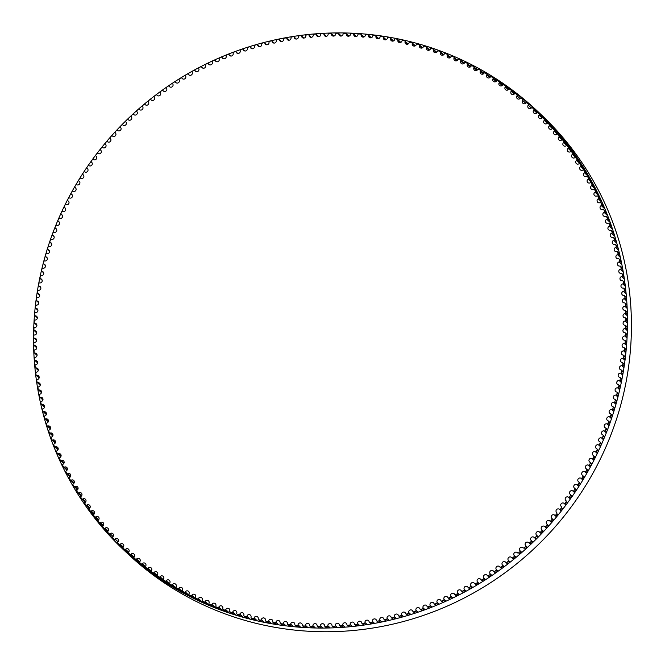 <?xml version="1.0" encoding="UTF-8"?>
<svg xmlns="http://www.w3.org/2000/svg" width="665" height="665" viewBox="0 0 665 665"><rect width="100%" height="100%" fill="white"/><g stroke="black" fill="none" stroke-linecap="round" stroke-linejoin="round"><path stroke-width="1" d="M39.775 282.916A2.153 2.086 -47 0 0 41.579 279.242A2.153 2.086 -47 0 0 40.598 278.735A0.798 0.773 133 0 1 40.008 277.82A300.58 292.026 133 0 1 40.349 276.199A0.798 0.773 133 0 1 41.263 275.559A2.153 2.086 -47 0 0 43.117 271.894A2.153 2.086 -47 0 0 42.186 271.395A0.798 0.773 133 0 1 41.621 270.472A300.58 292.026 133 0 1 42.003 268.851A0.798 0.773 133 0 1 42.934 268.236A2.153 2.086 -47 0 0 44.838 264.579A2.153 2.086 -47 0 0 43.965 264.096A0.798 0.773 133 0 1 43.425 263.157A300.58 292.026 133 0 1 43.84 261.553A0.798 0.773 133 0 1 44.788 260.954A2.153 2.086 -47 0 0 46.741 257.305A2.153 2.086 -47 0 0 45.918 256.84A0.798 0.773 133 0 1 45.403 255.884A300.58 292.026 133 0 1 45.86 254.288A0.798 0.773 133 0 1 46.816 253.722A2.153 2.086 -47 0 0 48.828 250.082A2.153 2.086 -47 0 0 48.055 249.633A0.798 0.773 133 0 1 47.564 248.66A300.58 292.026 133 0 1 48.063 247.072A0.798 0.773 133 0 1 49.035 246.532A2.153 2.086 -47 0 0 51.097 242.908A2.153 2.086 -47 0 0 50.374 242.467A0.798 0.773 133 0 1 49.9 241.486A300.58 292.026 133 0 1 50.44 239.915A0.798 0.773 133 0 1 51.429 239.4A2.153 2.086 -47 0 0 53.541 235.784A2.153 2.086 -47 0 0 52.868 235.368A0.798 0.773 133 0 1 52.419 234.371A300.58 292.026 133 0 1 53.001 232.808A0.798 0.773 133 0 1 53.998 232.318A2.153 2.086 -47 0 0 56.159 228.718A2.153 2.086 -47 0 0 55.536 228.319A0.798 0.773 133 0 1 55.12 227.314A300.58 292.026 133 0 1 55.735 225.768A0.798 0.773 133 0 1 56.741 225.302A2.153 2.086 -47 0 0 58.952 221.719A2.153 2.086 -47 0 0 58.379 221.345A0.798 0.773 133 0 1 57.988 220.331A300.58 292.026 133 0 1 58.645 218.793A0.798 0.773 133 0 1 59.659 218.353A2.153 2.086 -47 0 0 61.928 214.787A2.153 2.086 -47 0 0 61.396 214.429A0.798 0.773 133 0 1 61.03 213.407A300.58 292.026 133 0 1 61.729 211.894A0.798 0.773 133 0 1 62.751 211.47A2.153 2.086 -47 0 0 65.062 207.929A2.153 2.086 -47 0 0 64.588 207.596A0.798 0.773 133 0 1 64.247 206.557A300.58 292.026 133 0 1 64.979 205.061A0.798 0.773 133 0 1 66.018 204.67A2.153 2.086 -47 0 0 68.379 201.146A2.153 2.086 -47 0 0 67.946 200.838A0.798 0.773 133 0 1 67.63 199.791A300.58 292.026 133 0 1 68.404 198.311A0.798 0.773 133 0 1 69.443 197.946A2.153 2.086 -47 0 0 71.853 194.446A2.153 2.086 -47 0 0 71.471 194.163A0.798 0.773 133 0 1 71.18 193.108A300.58 292.026 133 0 1 71.986 191.645A0.798 0.773 133 0 1 73.042 191.304A2.153 2.086 -47 0 0 75.494 187.829A2.153 2.086 -47 0 0 75.153 187.572A0.798 0.773 133 0 1 74.896 186.508A300.58 292.026 133 0 1 75.735 185.07A0.798 0.773 133 0 1 76.799 184.754A2.153 2.086 -47 0 0 79.301 181.304A2.153 2.086 -47 0 0 79.01 181.071A0.798 0.773 133 0 1 78.778 180.007A300.58 292.026 133 0 1 79.65 178.586A0.798 0.773 133 0 1 80.723 178.295A2.153 2.086 -47 0 0 83.266 174.87A2.153 2.086 -47 0 0 83.017 174.671A0.798 0.773 133 0 1 82.817 173.598A300.58 292.026 133 0 1 83.724 172.193A0.798 0.773 133 0 1 84.796 171.936A2.153 2.086 -47 0 0 87.398 168.536A2.153 2.086 -47 0 0 87.19 168.361A0.798 0.773 133 0 1 87.007 167.281A300.58 292.026 133 0 1 87.955 165.909A0.798 0.773 133 0 1 89.035 165.668A2.153 2.086 -47 0 0 91.679 162.302A2.153 2.086 -47 0 0 91.512 162.16A0.798 0.773 133 0 1 91.363 161.071A300.58 292.026 133 0 1 92.335 159.725A0.798 0.773 133 0 1 93.424 159.517A2.153 2.086 -47 0 0 96.109 156.167A2.153 2.086 -47 0 0 95.984 156.067A0.798 0.773 133 0 1 95.86 154.978A300.58 292.026 133 0 1 96.874 153.648A0.798 0.773 133 0 1 97.963 153.465A2.153 2.086 -47 0 0 100.689 150.149A2.153 2.086 -47 0 0 100.606 150.074A0.798 0.773 133 0 1 100.515 148.985A300.58 292.026 133 0 1 101.554 147.68A0.798 0.773 133 0 1 102.643 147.53A2.153 2.086 -47 0 0 105.552 147.165A2.153 2.086 -47 0 0 105.378 144.205A0.798 0.773 133 0 1 105.311 143.108A300.58 292.026 133 0 1 106.383 141.836A0.798 0.773 133 0 1 107.481 141.712A2.153 2.086 -47 0 0 110.407 141.396A2.153 2.086 -47 0 0 110.29 138.461A2.153 2.086 -47 0 0 110.29 138.453A0.798 0.773 133 0 1 110.282 138.453A0.798 0.773 133 0 1 110.249 137.356A300.58 292.026 133 0 1 111.354 136.101A0.798 0.773 133 0 1 112.452 136.009A2.153 2.086 -47 0 0 115.386 135.768A2.153 2.086 -47 0 0 115.336 132.825A0.798 0.773 133 0 1 115.328 131.728A300.58 292.026 133 0 1 116.466 130.498A0.798 0.773 133 0 1 117.564 130.431A2.153 2.086 -47 0 0 120.498 130.265A2.153 2.086 -47 0 0 120.523 127.314A0.798 0.773 133 0 1 120.54 126.217A300.58 292.026 133 0 1 121.712 125.02A0.798 0.773 133 0 1 122.809 124.978A2.153 2.086 -47 0 0 125.743 124.887A2.153 2.086 -47 0 0 125.851 121.944A0.798 0.773 133 0 1 125.893 120.839A300.58 292.026 133 0 1 127.09 119.675A0.798 0.773 133 0 1 128.187 119.658A2.153 2.086 -47 0 0 131.138 119.625A2.153 2.086 -47 0 0 131.296 116.699A0.798 0.773 133 0 1 131.371 115.602A300.58 292.026 133 0 1 132.593 114.463A0.798 0.773 133 0 1 133.69 114.471A2.153 2.086 -47 0 0 136.666 114.496A2.153 2.086 -47 0 0 136.874 111.587A0.798 0.773 133 0 1 136.973 110.49A300.58 292.026 133 0 1 138.229 109.384A0.798 0.773 133 0 1 139.326 109.426A2.153 2.086 -47 0 0 142.31 109.501A2.153 2.086 -47 0 0 142.576 106.616A0.798 0.773 133 0 1 142.701 105.527A300.58 292.026 133 0 1 143.981 104.447A0.798 0.773 133 0 1 145.078 104.521A2.153 2.086 -47 0 0 148.079 104.654A2.153 2.086 -47 0 0 148.395 101.795A0.798 0.773 133 0 1 148.553 100.698A300.58 292.026 133 0 1 149.858 99.659A0.798 0.773 133 0 1 150.947 99.75A2.153 2.086 -47 0 0 153.964 99.941A2.153 2.086 -47 0 0 154.33 97.107A0.798 0.773 133 0 1 154.513 96.018A300.58 292.026 133 0 1 155.843 95.012A0.798 0.773 133 0 1 156.932 95.137A2.153 2.086 -47 0 0 159.966 95.386A2.153 2.086 -47 0 0 160.381 92.576A0.798 0.773 133 0 1 160.589 91.487A300.58 292.026 133 0 1 161.944 90.515A0.798 0.773 133 0 1 163.025 90.664A2.153 2.086 -47 0 0 166.067 90.972A2.153 2.086 -47 0 0 166.533 88.196A0.798 0.773 133 0 1 166.774 87.115A300.58 292.026 133 0 1 168.145 86.167A0.798 0.773 133 0 1 169.226 86.35A2.153 2.086 -47 0 0 172.277 86.716A2.153 2.086 -47 0 0 172.792 83.965A0.798 0.773 133 0 1 173.058 82.892A300.58 292.026 133 0 1 174.454 81.978A0.798 0.773 133 0 1 175.527 82.186A2.153 2.086 -47 0 0 178.586 82.618A2.153 2.086 -47 0 0 179.151 79.891A0.798 0.773 133 0 1 179.442 78.827A300.58 292.026 133 0 1 180.863 77.946A0.798 0.773 133 0 1 181.927 78.187A2.153 2.086 -47 0 0 184.995 78.678A2.153 2.086 -47 0 0 185.61 75.976A0.798 0.773 133 0 1 185.926 74.921A300.58 292.026 133 0 1 187.364 74.081A0.798 0.773 133 0 1 188.419 74.339A2.153 2.086 -47 0 0 191.495 74.896A2.153 2.086 -47 0 0 192.152 72.227A0.798 0.773 133 0 1 192.493 71.172A300.58 292.026 133 0 1 193.956 70.374A0.798 0.773 133 0 1 195.011 70.656A2.153 2.086 -47 0 0 198.087 71.271A2.153 2.086 -47 0 0 198.785 68.645A0.798 0.773 133 0 1 199.159 67.597A300.58 292.026 133 0 1 200.639 66.824A0.798 0.773 133 0 1 201.678 67.14A2.153 2.086 -47 0 0 204.762 67.822A2.153 2.086 -47 0 0 205.51 65.22A0.798 0.773 133 0 1 205.901 64.181A300.58 292.026 133 0 1 207.397 63.449A0.798 0.773 133 0 1 208.428 63.798A2.153 2.086 -47 0 0 211.52 64.538A2.153 2.086 -47 0 0 212.301 61.97A0.798 0.773 133 0 1 212.725 60.939A300.58 292.026 133 0 1 214.238 60.249A0.798 0.773 133 0 1 215.261 60.615A2.153 2.086 -47 0 0 218.344 61.421A2.153 2.086 -47 0 0 219.176 58.886A0.798 0.773 133 0 1 219.625 57.872A300.58 292.026 133 0 1 221.154 57.215A0.798 0.773 133 0 1 222.168 57.606A2.153 2.086 -47 0 0 225.252 58.478A2.153 2.086 -47 0 0 226.117 55.976A0.798 0.773 133 0 1 226.59 54.971A300.58 292.026 133 0 1 228.137 54.355A0.798 0.773 133 0 1 229.134 54.771A2.153 2.086 -47 0 0 232.218 55.702A2.153 2.086 -47 0 0 233.124 53.242A0.798 0.773 133 0 1 233.623 52.244A300.58 292.026 133 0 1 235.177 51.67A0.798 0.773 133 0 1 236.175 52.111A2.153 2.086 -47 0 0 239.25 53.109A2.153 2.086 -47 0 0 240.198 50.681A0.798 0.773 133 0 1 240.713 49.7A300.58 292.026 133 0 1 242.284 49.16A0.798 0.773 133 0 1 243.265 49.634A2.153 2.086 -47 0 0 246.341 50.69A2.153 2.086 -47 0 0 247.322 48.304A0.798 0.773 133 0 1 247.87 47.331A300.58 292.026 133 0 1 249.45 46.833A0.798 0.773 133 0 1 250.414 47.331A2.153 2.086 -47 0 0 253.481 48.454A2.153 2.086 -47 0 0 254.504 46.101A0.798 0.773 133 0 1 255.069 45.145A300.58 292.026 133 0 1 256.665 44.68A0.798 0.773 133 0 1 257.621 45.203A2.153 2.086 -47 0 0 260.68 46.392A2.153 2.086 -47 0 0 261.727 44.081A0.798 0.773 133 0 1 262.326 43.134A300.58 292.026 133 0 1 263.93 42.718A0.798 0.773 133 0 1 264.861 43.258A2.153 2.086 -47 0 0 267.912 44.513A2.153 2.086 -47 0 0 269.001 42.236A0.798 0.773 133 0 1 269.616 41.313A300.58 292.026 133 0 1 271.229 40.931A0.798 0.773 133 0 1 272.151 41.504A2.153 2.086 -47 0 0 275.194 42.818A2.153 2.086 -47 0 0 276.308 40.582A0.798 0.773 133 0 1 276.948 39.667A300.58 292.026 133 0 1 278.569 39.335A0.798 0.773 133 0 1 279.475 39.925A2.153 2.086 -47 0 0 282.509 41.305A2.153 2.086 -47 0 0 283.656 39.11A0.798 0.773 133 0 1 284.312 38.213A300.58 292.026 133 0 1 285.942 37.913A0.798 0.773 133 0 1 286.831 38.528A2.153 2.086 -47 0 0 289.849 39.983A2.153 2.086 -47 0 0 291.029 37.822A0.798 0.773 133 0 1 291.711 36.941A300.58 292.026 133 0 1 293.34 36.691A0.798 0.773 133 0 1 294.221 37.323A2.153 2.086 -47 0 0 297.213 38.836A2.153 2.086 -47 0 0 298.427 36.725A0.798 0.773 133 0 1 299.125 35.86A300.58 292.026 133 0 1 300.771 35.644A0.798 0.773 133 0 1 301.627 36.301A2.153 2.086 -47 0 0 304.603 37.88A2.153 2.086 -47 0 0 305.842 35.81A0.798 0.773 133 0 1 306.565 34.962A300.58 292.026 133 0 1 308.211 34.788A0.798 0.773 133 0 1 309.05 35.469A2.153 2.086 -47 0 0 312.01 37.115A2.153 2.086 -47 0 0 313.273 35.079A0.798 0.773 133 0 1 314.021 34.256A300.58 292.026 133 0 1 315.667 34.123A0.798 0.773 133 0 1 316.49 34.829A2.153 2.086 -47 0 0 319.433 36.533A2.153 2.086 -47 0 0 320.721 34.538A0.798 0.773 133 0 1 321.486 33.732A300.58 292.026 133 0 1 323.132 33.641A0.798 0.773 133 0 1 323.938 34.364A2.153 2.086 -47 0 0 326.856 36.134A2.153 2.086 -47 0 0 328.169 34.189A0.798 0.773 133 0 1 328.951 33.4A300.58 292.026 133 0 1 330.605 33.35A0.798 0.773 133 0 1 331.386 34.098A2.153 2.086 -47 0 0 334.287 35.935A2.153 2.086 -47 0 0 335.617 34.031A0.798 0.773 133 0 1 336.424 33.258A300.58 292.026 133 0 1 338.069 33.25A0.798 0.773 133 0 1 338.834 34.015A2.153 2.086 -47 0 0 341.71 35.918A2.153 2.086 -47 0 0 343.065 34.056A0.798 0.773 133 0 1 343.888 33.3A300.58 292.026 133 0 1 345.534 33.333A0.798 0.773 133 0 1 346.282 34.123A2.153 2.086 -47 0 0 349.125 36.085A2.153 2.086 -47 0 0 350.505 34.264A0.798 0.773 133 0 1 351.344 33.533A300.58 292.026 133 0 1 352.99 33.616A0.798 0.773 133 0 1 353.714 34.414A2.153 2.086 -47 0 0 356.531 36.442A2.153 2.086 -47 0 0 357.928 34.671A0.798 0.773 133 0 1 358.792 33.957A300.58 292.026 133 0 1 360.43 34.081A0.798 0.773 133 0 1 361.128 34.904A2.153 2.086 -47 0 0 363.921 36.991A2.153 2.086 -47 0 0 365.334 35.262A0.798 0.773 133 0 1 366.216 34.572A300.58 292.026 133 0 1 367.845 34.73A0.798 0.773 133 0 1 368.526 35.569A2.153 2.086 -47 0 0 371.294 37.722A2.153 2.086 -47 0 0 372.724 36.035A0.798 0.773 133 0 1 373.614 35.37A300.58 292.026 133 0 1 375.243 35.569A0.798 0.773 133 0 1 375.9 36.434A2.153 2.086 -47 0 0 378.634 38.645A2.153 2.086 -47 0 0 380.081 36.999A0.798 0.773 133 0 1 380.987 36.359A300.58 292.026 133 0 1 382.608 36.6A0.798 0.773 133 0 1 383.248 37.473A2.153 2.086 -47 0 0 385.949 39.75A2.153 2.086 -47 0 0 387.404 38.154A0.798 0.773 133 0 1 388.327 37.531A300.58 292.026 133 0 1 389.939 37.814A0.798 0.773 133 0 1 390.555 38.703A2.153 2.086 -47 0 0 391.178 40.59A2.153 2.086 -47 0 0 394.694 39.493A0.798 0.773 133 0 1 395.633 38.886A300.58 292.026 133 0 1 397.238 39.218A0.798 0.773 133 0 1 397.828 40.124A2.153 2.086 -47 0 0 398.435 42.061A2.153 2.086 -47 0 0 401.943 41.014A0.798 0.773 133 0 1 402.89 40.432A300.58 292.026 133 0 1 404.486 40.798A0.798 0.773 133 0 1 405.06 41.72A2.153 2.086 -47 0 0 405.65 43.715A2.153 2.086 -47 0 0 409.141 42.718A0.798 0.773 133 0 1 410.106 42.161A300.58 292.026 133 0 1 411.693 42.568A0.798 0.773 133 0 1 412.234 43.508A2.153 2.086 -47 0 0 412.824 45.553A2.153 2.086 -47 0 0 416.298 44.605A0.798 0.773 133 0 1 417.271 44.081A300.58 292.026 133 0 1 418.842 44.522A0.798 0.773 133 0 1 419.366 45.478A2.153 2.086 -47 0 0 419.931 47.572A2.153 2.086 -47 0 0 423.389 46.675A0.798 0.773 133 0 1 424.378 46.176A300.58 292.026 133 0 1 425.941 46.658A0.798 0.773 133 0 1 426.44 47.622A2.153 2.086 -47 0 0 426.988 49.767A2.153 2.086 -47 0 0 430.43 48.927A0.798 0.773 133 0 1 431.427 48.445A300.58 292.026 133 0 1 432.973 48.969A0.798 0.773 133 0 1 433.447 49.95A2.153 2.086 -47 0 0 433.979 52.153A2.153 2.086 -47 0 0 437.404 51.355A0.798 0.773 133 0 1 438.41 50.897A300.58 292.026 133 0 1 439.947 51.463A0.798 0.773 133 0 1 440.388 52.46A2.153 2.086 -47 0 0 440.912 54.705A2.153 2.086 -47 0 0 444.303 53.965A0.798 0.773 133 0 1 445.326 53.533A300.58 292.026 133 0 1 446.838 54.139A0.798 0.773 133 0 1 447.262 55.137A2.153 2.086 -47 0 0 447.761 57.439A2.153 2.086 -47 0 0 451.136 56.741A0.798 0.773 133 0 1 452.167 56.342A300.58 292.026 133 0 1 453.663 56.982A0.798 0.773 133 0 1 454.062 57.996A2.153 2.086 -47 0 0 454.544 60.349A2.153 2.086 -47 0 0 457.886 59.7A0.798 0.773 133 0 1 458.933 59.326A300.58 292.026 133 0 1 460.413 60.008A0.798 0.773 133 0 1 460.779 61.03A2.153 2.086 -47 0 0 461.236 63.424A2.153 2.086 -47 0 0 464.561 62.826A0.798 0.773 133 0 1 465.608 62.477A300.58 292.026 133 0 1 467.071 63.2A0.798 0.773 133 0 1 467.412 64.231A2.153 2.086 -47 0 0 467.852 66.683A2.153 2.086 -47 0 0 471.144 66.126A0.798 0.773 133 0 1 472.208 65.802A300.58 292.026 133 0 1 473.646 66.558A0.798 0.773 133 0 1 473.962 67.606A2.153 2.086 -47 0 0 474.378 70.099A2.153 2.086 -47 0 0 477.645 69.592A0.798 0.773 133 0 1 478.709 69.293A300.58 292.026 133 0 1 480.13 70.091A0.798 0.773 133 0 1 480.421 71.138A2.153 2.086 -47 0 0 480.803 73.682A2.153 2.086 -47 0 0 484.045 73.225A0.798 0.773 133 0 1 485.118 72.951A300.58 292.026 133 0 1 486.522 73.782A0.798 0.773 133 0 1 486.78 74.846A2.153 2.086 -47 0 0 487.137 77.431A2.153 2.086 -47 0 0 490.354 77.024A0.798 0.773 133 0 1 491.427 76.774A300.58 292.026 133 0 1 492.807 77.639A0.798 0.773 133 0 1 493.039 78.711A2.153 2.086 -47 0 0 493.372 81.346A2.153 2.086 -47 0 0 496.556 80.972A0.798 0.773 133 0 1 497.636 80.756A300.58 292.026 133 0 1 498.991 81.662A0.798 0.773 133 0 1 499.199 82.734A2.153 2.086 -47 0 0 499.498 85.419A2.153 2.086 -47 0 0 502.649 85.087A0.798 0.773 133 0 1 503.738 84.904A300.58 292.026 133 0 1 505.068 85.835A0.798 0.773 133 0 1 505.25 86.916A2.153 2.086 -47 0 0 505.525 89.642A2.153 2.086 -47 0 0 508.634 89.359A0.798 0.773 133 0 1 509.723 89.201A300.58 292.026 133 0 1 511.028 90.166A0.798 0.773 133 0 1 511.186 91.255A2.153 2.086 -47 0 0 511.427 94.023A2.153 2.086 -47 0 0 514.511 93.782A0.798 0.773 133 0 1 515.599 93.649A300.58 292.026 133 0 1 516.88 94.654A0.798 0.773 133 0 1 517.004 95.743A2.153 2.086 -47 0 0 517.22 98.561A2.153 2.086 -47 0 0 520.263 98.362A0.798 0.773 133 0 1 521.36 98.254A300.58 292.026 133 0 1 522.607 99.285A0.798 0.773 133 0 1 522.707 100.382A2.153 2.086 -47 0 0 522.889 103.241A2.153 2.086 -47 0 0 525.899 103.083A0.798 0.773 133 0 1 526.988 103A300.58 292.026 133 0 1 528.218 104.073A0.798 0.773 133 0 1 528.293 105.161A2.153 2.086 -47 0 0 528.434 108.071A2.153 2.086 -47 0 0 531.402 107.946A0.798 0.773 133 0 1 532.499 107.896A300.58 292.026 133 0 1 533.696 108.994A0.798 0.773 133 0 1 533.704 108.994A0.798 0.773 133 0 1 533.746 110.091A2.153 2.086 -47 0 0 533.854 113.033A2.153 2.086 -47 0 0 536.788 112.95A0.798 0.773 133 0 1 537.885 112.934A300.58 292.026 133 0 1 539.049 114.056A0.798 0.773 133 0 1 539.066 115.161A2.153 2.086 -47 0 0 539.14 118.146A2.153 2.086 -47 0 0 542.033 118.096A0.798 0.773 133 0 1 543.13 118.104A300.58 292.026 133 0 1 544.269 119.259A0.798 0.773 133 0 1 544.253 120.365A2.153 2.086 -47 0 0 544.294 123.382A2.153 2.086 -47 0 0 547.145 123.382A0.798 0.773 133 0 1 548.243 123.416A300.58 292.026 133 0 1 549.348 124.596A0.798 0.773 133 0 1 549.307 125.702A2.153 2.086 -47 0 0 549.307 128.761A2.153 2.086 -47 0 0 552.125 128.794A0.798 0.773 133 0 1 553.214 128.852A300.58 292.026 133 0 1 554.294 130.066A0.798 0.773 133 0 1 554.228 131.163A2.153 2.086 -47 0 0 554.178 134.264A2.153 2.086 -47 0 0 556.954 134.33A0.798 0.773 133 0 1 558.043 134.421A300.58 292.026 133 0 1 559.09 135.66A0.798 0.773 133 0 1 558.999 136.757A2.153 2.086 -47 0 0 558.916 139.899A2.153 2.086 -47 0 0 561.642 139.991A0.798 0.773 133 0 1 562.731 140.107A300.58 292.026 133 0 1 563.745 141.379A0.798 0.773 133 0 1 563.621 142.476A2.153 2.086 -47 0 0 563.496 145.652A2.153 2.086 -47 0 0 566.181 145.776A0.798 0.773 133 0 1 567.27 145.926A300.58 292.026 133 0 1 568.251 147.223A0.798 0.773 133 0 1 568.101 148.312A2.153 2.086 -47 0 0 567.935 151.52A2.153 2.086 -47 0 0 570.578 151.678A0.798 0.773 133 0 1 571.651 151.853A300.58 292.026 133 0 1 572.598 153.174A0.798 0.773 133 0 1 572.424 154.263A2.153 2.086 -47 0 0 572.216 157.505A2.153 2.086 -47 0 0 574.809 157.696A0.798 0.773 133 0 1 575.882 157.896A300.58 292.026 133 0 1 576.796 159.243A0.798 0.773 133 0 1 576.597 160.332A2.153 2.086 -47 0 0 576.339 163.598A2.153 2.086 -47 0 0 578.891 163.823A0.798 0.773 133 0 1 579.963 164.047A300.58 292.026 133 0 1 580.836 165.419A0.798 0.773 133 0 1 580.603 166.499A2.153 2.086 -47 0 0 580.312 169.808A2.153 2.086 -47 0 0 582.814 170.057A0.798 0.773 133 0 1 583.878 170.306A300.58 292.026 133 0 1 584.718 171.703A0.798 0.773 133 0 1 584.46 172.775A2.153 2.086 -47 0 0 584.119 176.109A2.153 2.086 -47 0 0 586.58 176.383A0.798 0.773 133 0 1 587.627 176.666A300.58 292.026 133 0 1 588.434 178.079A0.798 0.773 133 0 1 588.151 179.151A2.153 2.086 -47 0 0 587.769 182.518A2.153 2.086 -47 0 0 590.179 182.817A0.798 0.773 133 0 1 591.218 183.124A300.58 292.026 133 0 1 591.991 184.562A0.798 0.773 133 0 1 591.675 185.618A2.153 2.086 -47 0 0 591.243 189.018A2.153 2.086 -47 0 0 593.612 189.342A0.798 0.773 133 0 1 594.643 189.675A300.58 292.026 133 0 1 595.375 191.129A0.798 0.773 133 0 1 595.042 192.185A2.153 2.086 -47 0 0 594.56 195.61A2.153 2.086 -47 0 0 596.871 195.959A0.798 0.773 133 0 1 597.902 196.316A300.58 292.026 133 0 1 598.591 197.788A0.798 0.773 133 0 1 598.234 198.835A2.153 2.086 -47 0 0 597.702 202.285A2.153 2.086 -47 0 0 599.971 202.65A0.798 0.773 133 0 1 600.985 203.041A300.58 292.026 133 0 1 601.642 204.529A0.798 0.773 133 0 1 601.251 205.568A2.153 2.086 -47 0 0 600.678 209.043A2.153 2.086 -47 0 0 602.889 209.433A0.798 0.773 133 0 1 603.895 209.841A300.58 292.026 133 0 1 604.518 211.354A0.798 0.773 133 0 1 604.094 212.384A2.153 2.086 -47 0 0 603.471 215.876A2.153 2.086 -47 0 0 605.64 216.291A0.798 0.773 133 0 1 606.63 216.724A300.58 292.026 133 0 1 607.212 218.253A0.798 0.773 133 0 1 606.771 219.275A2.153 2.086 -47 0 0 606.098 222.792A2.153 2.086 -47 0 0 608.209 223.216A0.798 0.773 133 0 1 609.198 223.681A300.58 292.026 133 0 1 609.739 225.227A0.798 0.773 133 0 1 609.265 226.233A2.153 2.086 -47 0 0 608.55 229.766A2.153 2.086 -47 0 0 610.611 230.215A0.798 0.773 133 0 1 611.576 230.705A300.58 292.026 133 0 1 612.083 232.26A0.798 0.773 133 0 1 611.584 233.257A2.153 2.086 -47 0 0 610.811 236.815A2.153 2.086 -47 0 0 612.822 237.28A0.798 0.773 133 0 1 613.778 237.787A300.58 292.026 133 0 1 614.244 239.358A0.798 0.773 133 0 1 613.729 240.339A2.153 2.086 -47 0 0 612.906 243.922A2.153 2.086 -47 0 0 614.859 244.396A0.798 0.773 133 0 1 615.807 244.928A300.58 292.026 133 0 1 616.222 246.516A0.798 0.773 133 0 1 615.682 247.488A2.153 2.086 -47 0 0 614.809 251.079A2.153 2.086 -47 0 0 616.721 251.57A0.798 0.773 133 0 1 617.644 252.126A300.58 292.026 133 0 1 618.026 253.722A0.798 0.773 133 0 1 617.461 254.678A2.153 2.086 -47 0 0 616.538 258.286A2.153 2.086 -47 0 0 618.392 258.793A0.798 0.773 133 0 1 619.306 259.375A300.58 292.026 133 0 1 619.647 260.979A0.798 0.773 133 0 1 619.057 261.927A2.153 2.086 -47 0 0 618.076 265.551A2.153 2.086 -47 0 0 619.88 266.058A0.798 0.773 133 0 1 620.778 266.665A300.58 292.026 133 0 1 621.077 268.286A0.798 0.773 133 0 1 620.462 269.209A2.153 2.086 -47 0 0 619.439 272.85A2.153 2.086 -47 0 0 621.185 273.373A0.798 0.773 133 0 1 622.066 274.005A300.58 292.026 133 0 1 622.324 275.626A0.798 0.773 133 0 1 621.692 276.54A2.153 2.086 -47 0 0 620.611 280.189A2.153 2.086 -47 0 0 622.307 280.713A0.798 0.773 133 0 1 623.163 281.37A300.58 292.026 133 0 1 623.388 282.999A0.798 0.773 133 0 1 622.731 283.897A2.153 2.086 -47 0 0 621.592 287.554A2.153 2.086 -47 0 0 623.238 288.095A0.798 0.773 133 0 1 624.086 288.768A300.58 292.026 133 0 1 624.26 290.406A0.798 0.773 133 0 1 623.579 291.287A2.153 2.086 -47 0 0 622.39 294.952A2.153 2.086 -47 0 0 623.978 295.493A0.798 0.773 133 0 1 624.809 296.191A300.58 292.026 133 0 1 624.942 297.837A0.798 0.773 133 0 1 624.244 298.701A2.153 2.086 -47 0 0 623.005 302.375A2.153 2.086 -47 0 0 624.543 302.924A0.798 0.773 133 0 1 625.349 303.639A300.58 292.026 133 0 1 625.441 305.285A0.798 0.773 133 0 1 624.726 306.133A2.153 2.086 -47 0 0 623.429 309.815A2.153 2.086 -47 0 0 624.909 310.364A0.798 0.773 133 0 1 625.707 311.104A300.58 292.026 133 0 1 625.757 312.75A0.798 0.773 133 0 1 625.017 313.581A2.153 2.086 -47 0 0 623.662 317.272A2.153 2.086 -47 0 0 625.092 317.82A0.798 0.773 133 0 1 625.865 318.577A300.58 292.026 133 0 1 625.881 320.231A0.798 0.773 133 0 1 625.117 321.037A2.153 2.086 -47 0 0 623.712 324.728A2.153 2.086 -47 0 0 625.092 325.285A0.798 0.773 133 0 1 625.84 326.058A300.58 292.026 133 0 1 625.815 327.712A0.798 0.773 133 0 1 625.025 328.502A2.153 2.086 -47 0 0 623.571 332.201A2.153 2.086 -47 0 0 624.901 332.749A0.798 0.773 133 0 1 625.632 333.547A300.58 292.026 133 0 1 625.557 335.193A0.798 0.773 133 0 1 624.759 335.966A2.153 2.086 -47 0 0 623.246 339.665A2.153 2.086 -47 0 0 624.518 340.214A0.798 0.773 133 0 1 625.225 341.029A300.58 292.026 133 0 1 625.117 342.675A0.798 0.773 133 0 1 624.294 343.431A2.153 2.086 -47 0 0 622.731 347.122A2.153 2.086 -47 0 0 623.945 347.67A0.798 0.773 133 0 1 624.635 348.502A300.58 292.026 133 0 1 624.485 350.147A0.798 0.773 133 0 1 623.645 350.879A2.153 2.086 -47 0 0 622.033 354.578A2.153 2.086 -47 0 0 623.188 355.11A0.798 0.773 133 0 1 623.861 355.966A300.58 292.026 133 0 1 623.662 357.612A0.798 0.773 133 0 1 622.806 358.319A2.153 2.086 -47 0 0 621.143 362.009A2.153 2.086 -47 0 0 622.249 362.541A0.798 0.773 133 0 1 622.897 363.414A300.58 292.026 133 0 1 622.656 365.052A0.798 0.773 133 0 1 621.783 365.742A2.153 2.086 -47 0 0 620.063 369.432A2.153 2.086 -47 0 0 621.118 369.948A0.798 0.773 133 0 1 621.742 370.837A300.58 292.026 133 0 1 621.467 372.475A0.798 0.773 133 0 1 620.578 373.14A2.153 2.086 -47 0 0 618.799 376.822A2.153 2.086 -47 0 0 619.805 377.338A0.798 0.773 133 0 1 620.403 378.235A300.58 292.026 133 0 1 620.088 379.865A0.798 0.773 133 0 1 619.182 380.513A2.153 2.086 -47 0 0 617.353 384.187A2.153 2.086 -47 0 0 618.309 384.686A0.798 0.773 133 0 1 618.882 385.609A300.58 292.026 133 0 1 618.525 387.229A0.798 0.773 133 0 1 617.602 387.853A2.153 2.086 -47 0 0 615.724 391.519A2.153 2.086 -47 0 0 616.63 392.009A0.798 0.773 133 0 1 617.178 392.94A300.58 292.026 133 0 1 616.779 394.553A0.798 0.773 133 0 1 615.84 395.151A2.153 2.086 -47 0 0 613.911 398.809A2.153 2.086 -47 0 0 614.759 399.283A0.798 0.773 133 0 1 615.291 400.23A300.58 292.026 133 0 1 614.851 401.835A0.798 0.773 133 0 1 613.903 402.416A2.153 2.086 -47 0 0 611.916 406.057A2.153 2.086 -47 0 0 612.714 406.515A0.798 0.773 133 0 1 613.221 407.479A300.58 292.026 133 0 1 612.739 409.075A0.798 0.773 133 0 1 611.775 409.623A2.153 2.086 -47 0 0 609.739 413.256A2.153 2.086 -47 0 0 610.487 413.705A0.798 0.773 133 0 1 610.969 414.677A300.58 292.026 133 0 1 610.445 416.257A0.798 0.773 133 0 1 609.473 416.789A2.153 2.086 -47 0 0 607.386 420.413A2.153 2.086 -47 0 0 608.084 420.837A0.798 0.773 133 0 1 608.542 421.826A300.58 292.026 133 0 1 607.976 423.389A0.798 0.773 133 0 1 606.987 423.896A2.153 2.086 -47 0 0 604.851 427.504A2.153 2.086 -47 0 0 605.499 427.911A0.798 0.773 133 0 1 605.931 428.908A300.58 292.026 133 0 1 605.333 430.463A0.798 0.773 133 0 1 604.335 430.945A2.153 2.086 -47 0 0 602.141 434.536A2.153 2.086 -47 0 0 602.739 434.918A0.798 0.773 133 0 1 603.147 435.932A300.58 292.026 133 0 1 602.507 437.47A0.798 0.773 133 0 1 601.501 437.927A2.153 2.086 -47 0 0 599.256 441.502A2.153 2.086 -47 0 0 599.813 441.868A0.798 0.773 133 0 1 600.187 442.89A300.58 292.026 133 0 1 599.514 444.411A0.798 0.773 133 0 1 598.492 444.843A2.153 2.086 -47 0 0 596.206 448.393A2.153 2.086 -47 0 0 596.705 448.742A0.798 0.773 133 0 1 597.062 449.773A300.58 292.026 133 0 1 596.347 451.277A0.798 0.773 133 0 1 595.316 451.685A2.153 2.086 -47 0 0 592.981 455.217A2.153 2.086 -47 0 0 593.438 455.542A0.798 0.773 133 0 1 593.762 456.581A300.58 292.026 133 0 1 593.014 458.069A0.798 0.773 133 0 1 591.966 458.451A2.153 2.086 -47 0 0 589.581 461.959A2.153 2.086 -47 0 0 589.996 462.258A0.798 0.773 133 0 1 590.296 463.306A300.58 292.026 133 0 1 589.506 464.777A0.798 0.773 133 0 1 588.458 465.134A2.153 2.086 -47 0 0 586.023 468.617A2.153 2.086 -47 0 0 586.389 468.892A0.798 0.773 133 0 1 586.663 469.947A300.58 292.026 133 0 1 585.832 471.402A0.798 0.773 133 0 1 584.776 471.726A2.153 2.086 -47 0 0 582.299 475.192A2.153 2.086 -47 0 0 582.615 475.433A0.798 0.773 133 0 1 582.864 476.497A300.58 292.026 133 0 1 582 477.936A0.798 0.773 133 0 1 580.936 478.235A2.153 2.086 -47 0 0 578.409 481.676A2.153 2.086 -47 0 0 578.683 481.884A0.798 0.773 133 0 1 578.907 482.956A300.58 292.026 133 0 1 578.01 484.369A0.798 0.773 133 0 1 576.937 484.644A2.153 2.086 -47 0 0 574.369 488.06A2.153 2.086 -47 0 0 574.593 488.243A0.798 0.773 133 0 1 574.784 489.324A300.58 292.026 133 0 1 573.862 490.712A0.798 0.773 133 0 1 572.781 490.953A2.153 2.086 -47 0 0 570.163 494.344A2.153 2.086 -47 0 0 570.354 494.502A0.798 0.773 133 0 1 570.512 495.583A300.58 292.026 133 0 1 569.548 496.946A0.798 0.773 133 0 1 568.467 497.162A2.153 2.086 -47 0 0 565.807 500.529A2.153 2.086 -47 0 0 565.948 500.645A0.798 0.773 133 0 1 566.09 501.734A300.58 292.026 133 0 1 565.092 503.081A0.798 0.773 133 0 1 564.003 503.272A2.153 2.086 -47 0 0 561.302 506.597A2.153 2.086 -47 0 0 561.401 506.688A0.798 0.773 133 0 1 561.509 507.777A300.58 292.026 133 0 1 560.479 509.099A0.798 0.773 133 0 1 559.39 509.265A2.153 2.086 -47 0 0 556.505 509.656A2.153 2.086 -47 0 0 556.705 512.615A0.798 0.773 133 0 1 556.788 513.712A300.58 292.026 133 0 1 555.724 515.001A0.798 0.773 133 0 1 554.635 515.142A2.153 2.086 -47 0 0 551.717 515.483A2.153 2.086 -47 0 0 551.867 518.434A0.798 0.773 133 0 1 551.917 519.523A300.58 292.026 133 0 1 550.828 520.795A0.798 0.773 133 0 1 549.731 520.903A2.153 2.086 -47 0 0 546.796 521.185A2.153 2.086 -47 0 0 546.888 524.12A0.798 0.773 133 0 1 546.913 525.217A300.58 292.026 133 0 1 545.782 526.464A0.798 0.773 133 0 1 544.693 526.539A2.153 2.086 -47 0 0 541.751 526.746A2.153 2.086 -47 0 0 541.767 529.689A0.798 0.773 133 0 1 541.759 530.795A300.58 292.026 133 0 1 540.612 532A0.798 0.773 133 0 1 539.514 532.058A2.153 2.086 -47 0 0 536.572 532.191A2.153 2.086 -47 0 0 536.505 535.134A0.798 0.773 133 0 1 536.48 536.231A300.58 292.026 133 0 1 535.3 537.411A0.798 0.773 133 0 1 534.203 537.445L534.203 537.445A2.153 2.086 -47 0 0 531.252 537.503A2.153 2.086 -47 0 0 531.119 540.446A0.798 0.773 133 0 1 531.061 541.543A300.58 292.026 133 0 1 529.855 542.698A0.798 0.773 133 0 1 528.758 542.698A2.153 2.086 -47 0 0 525.791 542.707A2.153 2.086 -47 0 0 525.608 545.624A0.798 0.773 133 0 1 525.525 546.721A300.58 292.026 133 0 1 524.286 547.844A0.798 0.773 133 0 1 523.189 547.81A2.153 2.086 -47 0 0 520.205 547.769A2.153 2.086 -47 0 0 519.964 550.662A0.798 0.773 133 0 1 519.855 551.759A300.58 292.026 133 0 1 518.592 552.848A0.798 0.773 133 0 1 517.495 552.79A2.153 2.086 -47 0 0 514.494 552.69A2.153 2.086 -47 0 0 514.203 555.558A0.798 0.773 133 0 1 514.07 556.655A300.58 292.026 133 0 1 512.773 557.711A0.798 0.773 133 0 1 511.684 557.627A2.153 2.086 -47 0 0 508.667 557.47A2.153 2.086 -47 0 0 508.326 560.312A0.798 0.773 133 0 1 508.16 561.401A300.58 292.026 133 0 1 506.846 562.432A0.798 0.773 133 0 1 505.757 562.324A2.153 2.086 -47 0 0 502.732 562.1A2.153 2.086 -47 0 0 502.333 564.926A0.798 0.773 133 0 1 502.142 566.006A300.58 292.026 133 0 1 500.803 567.004A0.798 0.773 133 0 1 499.714 566.863A2.153 2.086 -47 0 0 496.68 566.588A2.153 2.086 -47 0 0 496.231 569.381A0.798 0.773 133 0 1 496.015 570.462A300.58 292.026 133 0 1 494.644 571.426A0.798 0.773 133 0 1 493.571 571.26A2.153 2.086 -47 0 0 490.521 570.919A2.153 2.086 -47 0 0 490.03 573.687A0.798 0.773 133 0 1 489.781 574.768A300.58 292.026 133 0 1 488.393 575.69A0.798 0.773 133 0 1 487.312 575.499A2.153 2.086 -47 0 0 484.261 575.1A2.153 2.086 -47 0 0 483.721 577.835A0.798 0.773 133 0 1 483.438 578.907A300.58 292.026 133 0 1 482.034 579.805A0.798 0.773 133 0 1 480.961 579.581A2.153 2.086 -47 0 0 477.894 579.115A2.153 2.086 -47 0 0 477.312 581.833A0.798 0.773 133 0 1 477.005 582.897A300.58 292.026 133 0 1 475.575 583.754A0.798 0.773 133 0 1 474.519 583.504A2.153 2.086 -47 0 0 471.443 582.981A2.153 2.086 -47 0 0 470.812 585.665A0.798 0.773 133 0 1 470.479 586.721A300.58 292.026 133 0 1 469.025 587.544A0.798 0.773 133 0 1 467.977 587.27A2.153 2.086 -47 0 0 464.893 586.68A2.153 2.086 -47 0 0 464.22 589.331A0.798 0.773 133 0 1 463.862 590.379A300.58 292.026 133 0 1 462.391 591.168A0.798 0.773 133 0 1 461.344 590.869A2.153 2.086 -47 0 0 458.26 590.221A2.153 2.086 -47 0 0 457.537 592.839A0.798 0.773 133 0 1 457.163 593.878A300.58 292.026 133 0 1 455.675 594.626A0.798 0.773 133 0 1 454.636 594.302A2.153 2.086 -47 0 0 451.552 593.587A2.153 2.086 -47 0 0 450.787 596.173A0.798 0.773 133 0 1 450.38 597.203A300.58 292.026 133 0 1 448.867 597.918A0.798 0.773 133 0 1 447.844 597.561A2.153 2.086 -47 0 0 444.752 596.788A2.153 2.086 -47 0 0 443.946 599.34A0.798 0.773 133 0 1 443.513 600.362A300.58 292.026 133 0 1 441.992 601.035A0.798 0.773 133 0 1 440.978 600.653A2.153 2.086 -47 0 0 437.886 599.822A2.153 2.086 -47 0 0 437.038 602.34A0.798 0.773 133 0 1 436.581 603.346A300.58 292.026 133 0 1 435.043 603.986A0.798 0.773 133 0 1 434.037 603.579A2.153 2.086 -47 0 0 430.953 602.681A2.153 2.086 -47 0 0 430.064 605.158A0.798 0.773 133 0 1 429.582 606.164A300.58 292.026 133 0 1 428.027 606.754A0.798 0.773 133 0 1 427.03 606.322A2.153 2.086 -47 0 0 423.954 605.358A2.153 2.086 -47 0 0 423.023 607.81A0.798 0.773 133 0 1 422.516 608.799A300.58 292.026 133 0 1 420.953 609.356A0.798 0.773 133 0 1 419.964 608.899A2.153 2.086 -47 0 0 416.889 607.868A2.153 2.086 -47 0 0 415.924 610.279A0.798 0.773 133 0 1 415.392 611.251A300.58 292.026 133 0 1 413.813 611.775A0.798 0.773 133 0 1 412.84 611.293A2.153 2.086 -47 0 0 409.773 610.196A2.153 2.086 -47 0 0 408.776 612.573A0.798 0.773 133 0 1 408.219 613.529A300.58 292.026 133 0 1 406.623 614.011A0.798 0.773 133 0 1 405.667 613.504A2.153 2.086 -47 0 0 402.599 612.349A2.153 2.086 -47 0 0 401.569 614.684A0.798 0.773 133 0 1 400.987 615.632A300.58 292.026 133 0 1 399.391 616.073A0.798 0.773 133 0 1 398.443 615.541A2.153 2.086 -47 0 0 395.384 614.319A2.153 2.086 -47 0 0 394.32 616.613A0.798 0.773 133 0 1 393.713 617.544A300.58 292.026 133 0 1 392.109 617.943A0.798 0.773 133 0 1 391.178 617.386A2.153 2.086 -47 0 0 388.127 616.106A2.153 2.086 -47 0 0 387.03 618.359A0.798 0.773 133 0 1 386.398 619.281A300.58 292.026 133 0 1 384.786 619.639A0.798 0.773 133 0 1 383.871 619.057A2.153 2.086 -47 0 0 380.837 617.71A2.153 2.086 -47 0 0 379.698 619.921A0.798 0.773 133 0 1 379.05 620.827A300.58 292.026 133 0 1 377.429 621.143A0.798 0.773 133 0 1 376.523 620.545A2.153 2.086 -47 0 0 373.506 619.123A2.153 2.086 -47 0 0 372.342 621.301A0.798 0.773 133 0 1 371.669 622.191A300.58 292.026 133 0 1 370.039 622.465A0.798 0.773 133 0 1 369.158 621.842A2.153 2.086 -47 0 0 366.149 620.362A2.153 2.086 -47 0 0 364.952 622.498A0.798 0.773 133 0 1 364.262 623.371A300.58 292.026 133 0 1 362.625 623.604A0.798 0.773 133 0 1 361.76 622.955A2.153 2.086 -47 0 0 358.768 621.409A2.153 2.086 -47 0 0 357.546 623.504A0.798 0.773 133 0 1 356.831 624.36A300.58 292.026 133 0 1 355.193 624.551A0.798 0.773 133 0 1 354.345 623.878A2.153 2.086 -47 0 0 351.369 622.274A2.153 2.086 -47 0 0 350.123 624.327A0.798 0.773 133 0 1 349.383 625.167A300.58 292.026 133 0 1 347.745 625.316A0.798 0.773 133 0 1 346.914 624.618A2.153 2.086 -47 0 0 343.955 622.947A2.153 2.086 -47 0 0 342.683 624.959A0.798 0.773 133 0 1 341.926 625.782A300.58 292.026 133 0 1 340.281 625.89A0.798 0.773 133 0 1 339.466 625.175A2.153 2.086 -47 0 0 336.532 623.438A2.153 2.086 -47 0 0 335.235 625.408A0.798 0.773 133 0 1 334.462 626.206A300.58 292.026 133 0 1 332.816 626.272A0.798 0.773 133 0 1 332.018 625.541A2.153 2.086 -47 0 0 329.109 623.737A2.153 2.086 -47 0 0 327.787 625.657A0.798 0.773 133 0 1 326.989 626.438A300.58 292.026 133 0 1 325.343 626.472A0.798 0.773 133 0 1 324.57 625.715A2.153 2.086 -47 0 0 321.677 623.845A2.153 2.086 -47 0 0 320.331 625.732A0.798 0.773 133 0 1 319.524 626.488A300.58 292.026 133 0 1 317.878 626.48A0.798 0.773 133 0 1 317.122 625.699A2.153 2.086 -47 0 0 314.254 623.77A2.153 2.086 -47 0 0 312.891 625.607A0.798 0.773 133 0 1 312.06 626.355A300.58 292.026 133 0 1 310.414 626.297A0.798 0.773 133 0 1 309.682 625.499A2.153 2.086 -47 0 0 306.848 623.504A2.153 2.086 -47 0 0 305.459 625.3A0.798 0.773 133 0 1 304.612 626.023A300.58 292.026 133 0 1 302.966 625.923A0.798 0.773 133 0 1 302.251 625.108A2.153 2.086 -47 0 0 299.45 623.055A2.153 2.086 -47 0 0 298.045 624.809A0.798 0.773 133 0 1 297.172 625.507A300.58 292.026 133 0 1 295.543 625.366A0.798 0.773 133 0 1 294.844 624.535A2.153 2.086 -47 0 0 292.068 622.415A2.153 2.086 -47 0 0 290.647 624.119A0.798 0.773 133 0 1 289.765 624.801A300.58 292.026 133 0 1 288.128 624.618A0.798 0.773 133 0 1 287.463 623.77A2.153 2.086 -47 0 0 284.711 621.584A2.153 2.086 -47 0 0 283.273 623.255A0.798 0.773 133 0 1 282.376 623.903A300.58 292.026 133 0 1 280.746 623.687A0.798 0.773 133 0 1 280.098 622.814A2.153 2.086 -47 0 0 277.388 620.57A2.153 2.086 -47 0 0 275.933 622.191A0.798 0.773 133 0 1 275.019 622.822A300.58 292.026 133 0 1 273.398 622.565A0.798 0.773 133 0 1 272.775 621.675A2.153 2.086 -47 0 0 270.09 619.373A2.153 2.086 -47 0 0 268.627 620.952A0.798 0.773 133 0 1 267.696 621.559A300.58 292.026 133 0 1 266.083 621.251A0.798 0.773 133 0 1 265.485 620.354A2.153 2.086 -47 0 0 264.87 618.442A2.153 2.086 -47 0 0 261.353 619.522A0.798 0.773 133 0 1 260.414 620.104A300.58 292.026 133 0 1 258.81 619.763A0.798 0.773 133 0 1 258.228 618.849A2.153 2.086 -47 0 0 257.629 616.879A2.153 2.086 -47 0 0 254.13 617.91A0.798 0.773 133 0 1 253.174 618.467A300.58 292.026 133 0 1 251.578 618.084A0.798 0.773 133 0 1 251.029 617.153A2.153 2.086 -47 0 0 250.439 615.133A2.153 2.086 -47 0 0 246.956 616.106A0.798 0.773 133 0 1 245.984 616.646A300.58 292.026 133 0 1 244.404 616.222A0.798 0.773 133 0 1 243.872 615.275A2.153 2.086 -47 0 0 243.29 613.205A2.153 2.086 -47 0 0 239.832 614.127A0.798 0.773 133 0 1 238.843 614.643A300.58 292.026 133 0 1 237.28 614.177A0.798 0.773 133 0 1 236.773 613.221A2.153 2.086 -47 0 0 236.208 611.102A2.153 2.086 -47 0 0 232.758 611.966A0.798 0.773 133 0 1 231.769 612.457A300.58 292.026 133 0 1 230.215 611.95A0.798 0.773 133 0 1 229.733 610.977A2.153 2.086 -47 0 0 229.184 608.808A2.153 2.086 -47 0 0 225.759 609.63A0.798 0.773 133 0 1 224.753 610.096A300.58 292.026 133 0 1 223.207 609.547A0.798 0.773 133 0 1 222.75 608.566A2.153 2.086 -47 0 0 222.226 606.339A2.153 2.086 -47 0 0 218.818 607.112A0.798 0.773 133 0 1 217.796 607.552A300.58 292.026 133 0 1 216.275 606.962A0.798 0.773 133 0 1 215.842 605.973A2.153 2.086 -47 0 0 215.335 603.695A2.153 2.086 -47 0 0 211.952 604.418A0.798 0.773 133 0 1 210.921 604.834A300.58 292.026 133 0 1 209.417 604.211A0.798 0.773 133 0 1 209.01 603.197A2.153 2.086 -47 0 0 208.519 600.877A2.153 2.086 -47 0 0 205.153 601.542A0.798 0.773 133 0 1 204.122 601.933A300.58 292.026 133 0 1 202.634 601.276A0.798 0.773 133 0 1 202.251 600.254A2.153 2.086 -47 0 0 201.778 597.877A2.153 2.086 -47 0 0 198.444 598.5A0.798 0.773 133 0 1 197.397 598.866A300.58 292.026 133 0 1 195.926 598.168A0.798 0.773 133 0 1 195.568 597.137A2.153 2.086 -47 0 0 195.119 594.718A2.153 2.086 -47 0 0 191.811 595.291A0.798 0.773 133 0 1 190.755 595.624A300.58 292.026 133 0 1 189.309 594.892A0.798 0.773 133 0 1 188.976 593.853A2.153 2.086 -47 0 0 188.552 591.376A2.153 2.086 -47 0 0 185.269 591.908A0.798 0.773 133 0 1 184.213 592.216A300.58 292.026 133 0 1 182.775 591.443A0.798 0.773 133 0 1 182.476 590.395A2.153 2.086 -47 0 0 182.077 587.877A2.153 2.086 -47 0 0 178.819 588.359A0.798 0.773 133 0 1 177.755 588.641A300.58 292.026 133 0 1 176.341 587.835A0.798 0.773 133 0 1 176.067 586.779A2.153 2.086 -47 0 0 175.693 584.211A2.153 2.086 -47 0 0 172.468 584.643A0.798 0.773 133 0 1 171.395 584.901A300.58 292.026 133 0 1 170.007 584.053A0.798 0.773 133 0 1 169.758 582.989A2.153 2.086 -47 0 0 169.409 580.379A2.153 2.086 -47 0 0 166.217 580.769A0.798 0.773 133 0 1 165.136 581.002A300.58 292.026 133 0 1 163.765 580.113A0.798 0.773 133 0 1 163.548 579.049A2.153 2.086 -47 0 0 163.224 576.38A2.153 2.086 -47 0 0 160.066 576.73A0.798 0.773 133 0 1 158.977 576.937A300.58 292.026 133 0 1 157.638 576.015A0.798 0.773 133 0 1 157.439 574.942A2.153 2.086 -47 0 0 157.156 572.232A2.153 2.086 -47 0 0 154.022 572.54A0.798 0.773 133 0 1 152.933 572.715A300.58 292.026 133 0 1 151.62 571.767A0.798 0.773 133 0 1 151.445 570.678A2.153 2.086 -47 0 0 151.188 567.927A2.153 2.086 -47 0 0 148.096 568.193A0.798 0.773 133 0 1 146.998 568.342A300.58 292.026 133 0 1 145.71 567.353A0.798 0.773 133 0 1 145.569 566.272A2.153 2.086 -47 0 0 145.344 563.471A2.153 2.086 -47 0 0 142.277 563.696A0.798 0.773 133 0 1 141.188 563.812A300.58 292.026 133 0 1 139.916 562.798A0.798 0.773 133 0 1 139.808 561.701A2.153 2.086 -47 0 0 139.608 558.866A2.153 2.086 -47 0 0 136.583 559.049A0.798 0.773 133 0 1 135.485 559.14A300.58 292.026 133 0 1 134.247 558.085A0.798 0.773 133 0 1 134.164 556.996A2.153 2.086 -47 0 0 134.006 554.111A2.153 2.086 -47 0 0 131.013 554.253A0.798 0.773 133 0 1 129.916 554.319A300.58 292.026 133 0 1 128.702 553.23A0.798 0.773 133 0 1 128.644 552.133A2.153 2.086 -47 0 0 128.52 549.215A2.153 2.086 -47 0 0 125.569 549.315A0.798 0.773 133 0 1 124.471 549.348L124.471 549.348A300.58 292.026 133 0 1 123.291 548.234A0.798 0.773 133 0 1 123.258 547.137A2.153 2.086 -47 0 0 123.166 544.178A2.153 2.086 -47 0 0 120.257 544.236A0.798 0.773 133 0 1 119.16 544.244A300.58 292.026 133 0 1 118.004 543.106A0.798 0.773 133 0 1 118.004 542A2.153 2.086 -47 0 0 117.946 538.999A2.153 2.086 -47 0 0 115.07 539.024A0.798 0.773 133 0 1 113.973 539.007A300.58 292.026 133 0 1 112.85 537.835A0.798 0.773 133 0 1 112.875 536.73A2.153 2.086 -47 0 0 112.859 533.687A2.153 2.086 -47 0 0 110.024 533.679A0.798 0.773 133 0 1 108.935 533.629A300.58 292.026 133 0 1 107.838 532.432A0.798 0.773 133 0 1 107.896 531.327A2.153 2.086 -47 0 0 107.913 528.251A2.153 2.086 -47 0 0 105.12 528.201A0.798 0.773 133 0 1 104.031 528.126A300.58 292.026 133 0 1 102.967 526.896A0.798 0.773 133 0 1 103.05 525.799A2.153 2.086 -47 0 0 103.117 522.682A2.153 2.086 -47 0 0 100.365 522.599A0.798 0.773 133 0 1 99.276 522.499A300.58 292.026 133 0 1 98.245 521.244A0.798 0.773 133 0 1 98.353 520.146A2.153 2.086 -47 0 0 98.453 516.988A2.153 2.086 -47 0 0 95.743 516.871A0.798 0.773 133 0 1 94.663 516.747A300.58 292.026 133 0 1 93.665 515.458A0.798 0.773 133 0 1 93.798 514.369A2.153 2.086 -47 0 0 93.948 511.177A2.153 2.086 -47 0 0 91.28 511.028A0.798 0.773 133 0 1 90.199 510.87A300.58 292.026 133 0 1 89.235 509.565A0.798 0.773 133 0 1 89.401 508.476A2.153 2.086 -47 0 0 89.584 505.25A2.153 2.086 -47 0 0 86.965 505.068A0.798 0.773 133 0 1 85.893 504.885A300.58 292.026 133 0 1 84.962 503.555A0.798 0.773 133 0 1 85.153 502.466A2.153 2.086 -47 0 0 85.378 499.207A2.153 2.086 -47 0 0 82.809 498.999A0.798 0.773 133 0 1 81.737 498.792A300.58 292.026 133 0 1 80.839 497.428A0.798 0.773 133 0 1 81.064 496.348A2.153 2.086 -47 0 0 81.33 493.056A2.153 2.086 -47 0 0 78.802 492.823A0.798 0.773 133 0 1 77.739 492.582A300.58 292.026 133 0 1 76.882 491.202A0.798 0.773 133 0 1 77.123 490.122A2.153 2.086 -47 0 0 77.439 486.797A2.153 2.086 -47 0 0 74.962 486.539A0.798 0.773 133 0 1 73.906 486.273A300.58 292.026 133 0 1 73.084 484.868A0.798 0.773 133 0 1 73.35 483.796A2.153 2.086 -47 0 0 73.715 480.446A2.153 2.086 -47 0 0 71.28 480.155A0.798 0.773 133 0 1 70.232 479.864A300.58 292.026 133 0 1 69.443 478.434A0.798 0.773 133 0 1 69.742 477.37A2.153 2.086 -47 0 0 70.149 473.995A2.153 2.086 -47 0 0 67.763 473.68A0.798 0.773 133 0 1 66.724 473.355A300.58 292.026 133 0 1 65.976 471.909A0.798 0.773 133 0 1 66.301 470.853A2.153 2.086 -47 0 0 66.758 467.445A2.153 2.086 -47 0 0 64.414 467.113A0.798 0.773 133 0 1 63.383 466.764A300.58 292.026 133 0 1 62.668 465.3A0.798 0.773 133 0 1 63.025 464.245A2.153 2.086 -47 0 0 63.524 460.812A2.153 2.086 -47 0 0 61.238 460.454A0.798 0.773 133 0 1 60.216 460.08A300.58 292.026 133 0 1 59.542 458.592A0.798 0.773 133 0 1 59.916 457.553A2.153 2.086 -47 0 0 60.465 454.095A2.153 2.086 -47 0 0 58.229 453.713A0.798 0.773 133 0 1 57.215 453.314A300.58 292.026 133 0 1 56.575 451.809A0.798 0.773 133 0 1 56.982 450.779A2.153 2.086 -47 0 0 57.581 447.296A2.153 2.086 -47 0 0 55.395 446.897A0.798 0.773 133 0 1 54.389 446.473A300.58 292.026 133 0 1 53.79 444.952A0.798 0.773 133 0 1 54.222 443.929A2.153 2.086 -47 0 0 54.871 440.421A2.153 2.086 -47 0 0 52.735 439.997A0.798 0.773 133 0 1 51.745 439.548A300.58 292.026 133 0 1 51.18 438.019A0.798 0.773 133 0 1 51.637 437.005A2.153 2.086 -47 0 0 52.336 433.472A2.153 2.086 -47 0 0 50.249 433.04A0.798 0.773 133 0 1 49.268 432.566A300.58 292.026 133 0 1 48.753 431.011A0.798 0.773 133 0 1 49.227 430.014A2.153 2.086 -47 0 0 49.975 426.464A2.153 2.086 -47 0 0 47.938 426.007A0.798 0.773 133 0 1 46.974 425.509A300.58 292.026 133 0 1 46.492 423.946A0.798 0.773 133 0 1 46.999 422.957A2.153 2.086 -47 0 0 47.797 419.391A2.153 2.086 -47 0 0 45.81 418.917A0.798 0.773 133 0 1 44.863 418.393A300.58 292.026 133 0 1 44.422 416.814A0.798 0.773 133 0 1 44.946 415.841A2.153 2.086 -47 0 0 45.802 412.258A2.153 2.086 -47 0 0 43.865 411.768A0.798 0.773 133 0 1 42.934 411.219A300.58 292.026 133 0 1 42.527 409.632A0.798 0.773 133 0 1 43.084 408.667A2.153 2.086 -47 0 0 43.981 405.068A2.153 2.086 -47 0 0 42.103 404.569A0.798 0.773 133 0 1 41.18 403.996A300.58 292.026 133 0 1 40.823 402.4A0.798 0.773 133 0 1 41.396 401.452A2.153 2.086 -47 0 0 42.352 397.836A2.153 2.086 -47 0 0 40.523 397.321A0.798 0.773 133 0 1 39.617 396.731A300.58 292.026 133 0 1 39.293 395.118A0.798 0.773 133 0 1 39.892 394.179A2.153 2.086 -47 0 0 40.898 390.555A2.153 2.086 -47 0 0 39.127 390.031A0.798 0.773 133 0 1 38.238 389.416A300.58 292.026 133 0 1 37.955 387.795A0.798 0.773 133 0 1 38.578 386.872A2.153 2.086 -47 0 0 39.634 383.231A2.153 2.086 -47 0 0 37.913 382.707A0.798 0.773 133 0 1 37.041 382.067A300.58 292.026 133 0 1 36.799 380.438A0.798 0.773 133 0 1 37.448 379.532A2.153 2.086 -47 0 0 38.553 375.883A2.153 2.086 -47 0 0 36.883 375.343A0.798 0.773 133 0 1 36.026 374.678A300.58 292.026 133 0 1 35.835 373.048A0.798 0.773 133 0 1 36.5 372.159A2.153 2.086 -47 0 0 37.664 368.493A2.153 2.086 -47 0 0 36.043 367.953A0.798 0.773 133 0 1 35.212 367.271A300.58 292.026 133 0 1 35.054 365.634A0.798 0.773 133 0 1 35.744 364.753A2.153 2.086 -47 0 0 36.957 361.087A2.153 2.086 -47 0 0 35.395 360.538A0.798 0.773 133 0 1 34.572 359.832A300.58 292.026 133 0 1 34.464 358.194A0.798 0.773 133 0 1 35.17 357.329A2.153 2.086 -47 0 0 36.442 353.655A2.153 2.086 -47 0 0 34.929 353.107A0.798 0.773 133 0 1 34.131 352.375A300.58 292.026 133 0 1 34.056 350.729A0.798 0.773 133 0 1 34.788 349.89A2.153 2.086 -47 0 0 36.109 346.207A2.153 2.086 -47 0 0 34.655 345.659A0.798 0.773 133 0 1 33.873 344.911A300.58 292.026 133 0 1 33.84 343.256A0.798 0.773 133 0 1 34.588 342.433A2.153 2.086 -47 0 0 35.968 338.751A2.153 2.086 -47 0 0 34.563 338.194A0.798 0.773 133 0 1 33.799 337.429A300.58 292.026 133 0 1 33.807 335.775A0.798 0.773 133 0 1 34.58 334.977A2.153 2.086 -47 0 0 36.01 331.286A2.153 2.086 -47 0 0 34.663 330.729A0.798 0.773 133 0 1 33.923 329.948A300.58 292.026 133 0 1 33.973 328.294A0.798 0.773 133 0 1 34.763 327.513A2.153 2.086 -47 0 0 36.242 323.813A2.153 2.086 -47 0 0 34.946 323.265A0.798 0.773 133 0 1 34.231 322.459A300.58 292.026 133 0 1 34.322 320.813A0.798 0.773 133 0 1 35.129 320.048A2.153 2.086 -47 0 0 36.666 316.349A2.153 2.086 -47 0 0 35.42 315.809A0.798 0.773 133 0 1 34.721 314.977A300.58 292.026 133 0 1 34.854 313.331A0.798 0.773 133 0 1 35.686 312.592A2.153 2.086 -47 0 0 37.273 308.893A2.153 2.086 -47 0 0 36.085 308.352A0.798 0.773 133 0 1 35.403 307.513A300.58 292.026 133 0 1 35.586 305.867A0.798 0.773 133 0 1 36.425 305.144A2.153 2.086 -47 0 0 38.071 301.453A2.153 2.086 -47 0 0 36.932 300.913A0.798 0.773 133 0 1 36.276 300.056A300.58 292.026 133 0 1 36.492 298.41A0.798 0.773 133 0 1 37.356 297.712A2.153 2.086 -47 0 0 39.052 294.021A2.153 2.086 -47 0 0 37.971 293.498A0.798 0.773 133 0 1 37.34 292.617A300.58 292.026 133 0 1 37.597 290.979A0.798 0.773 133 0 1 38.479 290.297A2.153 2.086 -47 0 0 40.224 286.615A2.153 2.086 -47 0 0 39.193 286.1A0.798 0.773 133 0 1 38.578 285.202A300.58 292.026 133 0 1 38.878 283.573A0.798 0.773 133 0 1 39.775 282.916M533.704 109.002L538.966 113.915A0.798 0.773 133 0 1 538.974 113.915A0.798 0.773 133 0 1 539.091 114.056M537.877 112.925L543.139 117.846A0.798 0.773 133 0 1 543.147 117.855A300.58 292.026 133 0 1 544.319 118.977A0.798 0.773 133 0 1 544.544 119.426M548.351 122.983A0.798 0.773 133 0 1 548.401 123.025A300.58 292.026 133 0 1 549.539 124.18A0.798 0.773 133 0 1 549.747 124.812M553.438 128.262A0.798 0.773 133 0 1 553.513 128.328A300.58 292.026 133 0 1 554.618 129.517A0.798 0.773 133 0 1 554.776 130.307M558.384 133.673A0.798 0.773 133 0 1 558.484 133.773A300.58 292.026 133 0 1 559.556 134.987A0.798 0.773 133 0 1 559.639 135.901M563.18 139.218A0.798 0.773 133 0 1 563.313 139.342A300.58 292.026 133 0 1 564.361 140.581A0.798 0.773 133 0 1 564.336 141.603M569.14 146.541A0.798 0.773 133 0 1 568.891 147.397A2.153 2.086 -47 0 0 568.874 147.406M573.662 152.692A0.798 0.773 133 0 1 573.363 153.233A2.153 2.086 -47 0 0 573.255 153.332M577.943 158.86A0.798 0.773 133 0 1 577.694 159.184A2.153 2.086 -47 0 0 577.486 159.367M582.033 165.078A0.798 0.773 133 0 1 581.858 165.253A2.153 2.086 -47 0 0 581.559 165.51M585.932 171.37A0.798 0.773 133 0 1 585.873 171.42A2.153 2.086 -47 0 0 585.483 171.769M589.664 177.738A2.153 2.086 -47 0 0 589.248 178.129M197.497 599.68A2.153 2.086 -47 0 0 197.139 600.113M190.872 596.397A2.153 2.086 -47 0 0 190.539 596.829A0.798 0.773 133 0 1 190.514 596.862M184.346 592.939A2.153 2.086 -47 0 0 184.089 593.28A0.798 0.773 133 0 1 183.956 593.438M177.912 589.331A2.153 2.086 -47 0 0 177.738 589.564A0.798 0.773 133 0 1 177.464 589.822M171.587 585.549A2.153 2.086 -47 0 0 171.479 585.69A0.798 0.773 133 0 1 171.013 586.015M165.361 581.617A2.153 2.086 -47 0 0 165.336 581.651A0.798 0.773 133 0 1 164.579 581.983M159.234 577.519A0.798 0.773 133 0 1 158.203 577.636A300.58 292.026 133 0 1 156.882 576.68A0.798 0.773 133 0 1 156.749 576.555M153.208 573.255A0.798 0.773 133 0 1 152.268 573.263A300.58 292.026 133 0 1 150.98 572.274A0.798 0.773 133 0 1 150.872 572.174M147.273 568.824A0.798 0.773 133 0 1 146.45 568.733A300.58 292.026 133 0 1 145.186 567.719A0.798 0.773 133 0 1 145.111 567.644M141.437 564.211A0.798 0.773 133 0 1 140.756 564.061A300.58 292.026 133 0 1 139.517 563.006A0.798 0.773 133 0 1 139.467 562.964L134.222 558.06M135.685 559.431A0.798 0.773 133 0 1 135.186 559.232A300.58 292.026 133 0 1 133.973 558.151A0.798 0.773 133 0 1 133.948 558.135L128.702 553.23M129.974 554.419A0.798 0.773 133 0 1 129.742 554.269L124.471 549.348L129.742 554.269M276.532 624.543A301.544 292.966 133 0 1 124.679 550.861A301.544 292.966 133 0 1 116.392 130.523A301.544 292.966 133 0 1 536.323 110.116A301.544 292.966 133 0 1 594.718 458.692A301.544 292.966 133 0 1 276.532 624.543M124.679 550.861L128.628 554.552A301.544 292.966 -47 0 0 280.48 628.234A301.544 292.966 -47 0 0 598.666 462.383A301.544 292.966 -47 0 0 540.271 113.806L536.323 110.116M538.284 111.969A301.544 292.966 -47 0 0 499.515 82.136M497.146 80.64A301.544 292.966 -47 0 0 493.854 78.603M490.72 76.724A301.544 292.966 -47 0 0 487.985 75.128M484.245 73.009A301.544 292.966 -47 0 0 481.925 71.737M477.719 69.492A301.544 292.966 -47 0 0 475.716 68.453M471.128 66.159A301.544 292.966 -47 0 0 469.374 65.303M464.461 62.992A301.544 292.966 -47 0 0 462.906 62.286M457.703 60A301.544 292.966 -47 0 0 456.331 59.409M450.862 57.173A301.544 292.966 -47 0 0 449.648 56.691M443.946 54.522A301.544 292.966 -47 0 0 442.882 54.131M436.938 52.045A301.544 292.966 -47 0 0 436.024 51.737M429.864 49.742A301.544 292.966 -47 0 0 429.1 49.501M422.724 47.622A301.544 292.966 -47 0 0 422.092 47.448M415.509 45.677A301.544 292.966 -47 0 0 415.026 45.561M46.301 414.536A301.544 292.966 -47 0 0 46.301 414.544L43.15 411.593M52.46 435.666A301.544 292.966 -47 0 0 52.635 436.174M54.863 442.574A301.544 292.966 -47 0 0 55.095 443.223M57.431 449.407A301.544 292.966 -47 0 0 57.739 450.188M60.158 456.148A301.544 292.966 -47 0 0 60.548 457.071M63.05 462.807A301.544 292.966 -47 0 0 63.532 463.871M66.101 469.365A301.544 292.966 -47 0 0 66.683 470.579M69.293 475.816A301.544 292.966 -47 0 0 70 477.187M72.643 482.158A301.544 292.966 -47 0 0 73.483 483.704M76.118 488.384A301.544 292.966 -47 0 0 77.123 490.122M79.725 494.469A301.544 292.966 -47 0 0 80.939 496.447M83.441 500.413A301.544 292.966 -47 0 0 84.937 502.707M87.256 506.181A301.544 292.966 -47 0 0 89.118 508.9M91.138 511.767A301.544 292.966 -47 0 0 93.507 515.043M95.053 517.121A301.544 292.966 -47 0 0 126.658 552.698M42.153 280.181L40.598 278.735M43.674 272.783L42.186 271.395M45.378 265.418L43.965 264.096M47.265 258.095L45.918 256.84M49.335 250.821L48.055 249.633M51.579 243.598L50.374 242.467M53.998 236.424L52.868 235.368M56.6 229.317L55.536 228.319M59.368 222.268L58.379 221.345M62.319 215.294L61.396 214.429M65.428 208.386L64.588 207.596M68.711 201.561L67.946 200.838M72.161 194.812L71.471 194.163M75.777 188.153L75.153 187.572M79.551 181.578L79.01 181.071M83.491 175.103L83.017 174.671M157.381 95.561L156.932 95.137M163.557 91.163L163.025 90.664M169.833 86.916L169.226 86.35M176.208 82.826L175.527 82.186M182.684 78.886L181.927 78.187M189.251 75.112L188.419 74.339M195.909 71.504L195.011 70.656M202.659 68.054L201.678 67.14M209.483 64.779L208.428 63.798M216.383 61.662L215.261 60.615M223.357 58.72L222.168 57.606M230.398 55.951L229.134 54.771M237.505 53.358L236.175 52.111M244.67 50.939L243.265 49.634M251.885 48.703L250.414 47.331M259.159 46.641L257.621 45.203M266.466 44.763L264.861 43.258M273.822 43.059L272.151 41.504M281.212 41.546L279.475 39.925M288.627 40.208L286.831 38.528M296.075 39.06L294.221 37.323M303.548 38.096L301.627 36.301M311.029 37.315L309.05 35.469M318.527 36.725L316.49 34.829M326.025 36.326L323.938 34.364M333.531 36.101L331.386 34.098M341.037 36.076L338.834 34.015M348.535 36.226L346.282 34.123M356.016 36.575L353.714 34.414M363.489 37.099L361.128 34.904M370.937 37.814L368.526 35.569M378.352 38.72L375.9 36.434M385.742 39.809L383.248 37.473M393.098 41.08L390.555 38.703M400.413 42.535L397.828 40.124M407.678 44.173L405.06 41.72M414.902 45.993L412.234 43.508M422.067 47.996L419.366 45.478M429.166 50.174L426.44 47.622M436.215 52.535L433.447 49.95M443.189 55.07L440.388 52.46M450.089 57.78L447.262 55.137M456.921 60.665L454.062 57.996M463.663 63.724L460.779 61.03M470.321 66.949L467.412 64.231M476.896 70.34L473.962 67.606M483.372 73.898L480.421 71.138M489.748 77.614L486.78 74.846M496.032 81.496L493.039 78.711M502.2 85.536L499.199 82.734M508.26 89.733L505.25 86.916M514.211 94.081L511.186 91.255M520.047 98.578L517.004 95.743M525.749 103.225L522.707 100.382M531.335 108.013L528.293 105.161M536.796 112.942L533.746 110.091M543.147 117.855L537.885 112.934M544.319 118.977L539.049 114.056M542.133 118.021L539.066 115.161M548.401 123.025L543.13 118.104M549.539 124.18L544.269 119.259M547.345 123.249L544.253 120.365M553.513 128.328L548.243 123.416M554.618 129.517L549.348 124.596M552.44 128.619L549.307 125.702M558.484 133.773L553.214 128.852M559.556 134.987L554.294 130.066M557.42 134.147L554.228 131.163M563.313 139.342L558.043 134.421M564.361 140.581L559.09 135.66M562.299 139.841L558.999 136.757M567.968 145.003L562.731 140.107M568.833 146.134L563.745 141.379M568.891 147.397L563.621 142.476M571.883 150.24L567.27 145.926M572.748 151.429L568.251 147.223M573.363 153.233L568.101 148.312M575.799 155.718L571.651 151.853M576.655 156.957L572.598 153.174M577.694 159.184L572.424 154.263M579.656 161.412L575.882 157.896M580.495 162.692L576.796 159.243M581.858 165.253L576.597 160.332M583.421 167.281L579.963 164.047M584.244 168.602L580.836 165.419M585.873 171.42L580.603 166.499M587.095 173.307L583.878 170.306M587.885 174.654L584.718 171.703M589.531 177.513L584.46 172.775M590.636 179.475L587.627 176.666M591.401 180.855L588.434 178.079M592.881 183.573L588.151 179.151M594.053 185.768L591.218 183.124M594.784 187.173L591.991 184.562M596.123 189.774L591.675 185.618M597.328 192.177L594.643 189.675M598.026 193.606L595.375 191.129M599.231 196.1L595.042 192.185M600.453 198.694L597.902 196.316M601.118 200.148L598.591 197.788M602.207 202.551L598.234 198.835M603.421 205.319L600.985 203.041M604.053 206.79L601.642 204.529M605.034 209.101L601.251 205.568M606.231 212.027L603.895 209.841M606.829 213.523L604.518 211.354M607.71 215.759L604.094 212.384M608.882 218.827L606.63 216.724M609.448 220.339L607.212 218.253M610.237 222.509L606.771 219.275M611.368 225.709L609.198 223.681M611.891 227.239L609.739 225.227M612.598 229.342L609.265 226.233M613.679 232.667L611.576 230.705M614.169 234.205L612.083 232.26M614.793 236.25L611.584 233.257M615.815 239.691L613.778 237.787M616.264 241.245L614.244 239.358M616.829 243.24L613.729 240.339M617.785 246.782L615.807 244.928M618.192 248.353L616.222 246.516M618.683 250.289L615.682 247.488M619.572 253.93L617.644 252.126M619.946 255.51L618.026 253.722M620.37 257.397L617.461 254.678M621.185 261.129L619.306 259.375M621.517 262.725L619.647 260.979M621.883 264.57L619.057 261.927M622.615 268.386L620.778 266.665M622.906 269.99L621.077 268.286M623.221 271.786L620.462 269.209M623.861 275.676L622.066 274.005M624.111 277.297L622.324 275.626M624.377 279.042L621.692 276.54M624.925 283.016L623.163 281.37M625.142 284.637L623.388 282.999M625.349 286.349L622.731 283.897M625.807 290.381L624.086 288.768M625.981 292.01L624.26 290.406M626.147 293.681L623.579 291.287M626.505 297.779L624.809 296.191M626.638 299.408L624.942 297.837M626.754 301.046L624.244 298.701M627.02 305.193L625.349 303.639M627.103 306.839L625.441 305.285M627.186 308.427L624.726 306.133M627.344 312.633L625.707 311.104M627.394 314.279L625.757 312.75M627.428 315.833L625.017 313.581M627.486 320.089L625.865 318.577M627.486 321.735L625.881 320.231M627.486 323.257L625.117 321.037M627.436 327.546L625.84 326.058M627.403 329.192L625.815 327.712M627.361 330.68L625.025 328.502M627.203 335.01L625.632 333.547M627.128 336.656L625.557 335.193M627.053 338.111L624.759 335.966M626.779 342.475L625.225 341.029M626.663 344.121L625.117 342.675M626.555 345.542L624.294 343.431M626.172 349.94L624.635 348.502M626.014 351.577L624.485 350.147M625.873 352.965L623.645 350.879M625.383 357.388L623.861 355.966M625.175 359.025L623.662 357.612M625.009 360.372L622.806 358.319M624.402 364.819L622.897 363.414M624.161 366.448L622.656 365.052M623.953 367.77L621.783 365.742M623.23 372.225L621.742 370.837M622.947 373.855L621.467 372.475M622.723 375.143L620.578 373.14M621.883 379.615L620.403 378.235M621.559 381.236L620.088 379.865M621.301 382.491L619.182 380.513M620.345 386.972L618.882 385.609M619.988 388.584L618.525 387.229M619.705 389.815L617.602 387.853M618.633 394.295L617.178 392.94M618.226 395.899L616.779 394.553M617.918 397.096L615.84 395.151M616.729 401.577L615.291 400.23M616.289 403.173L614.851 401.835M615.956 404.337L613.903 402.416M614.651 408.817L613.221 407.479M614.161 410.405L612.739 409.075M613.82 411.535L611.775 409.623M612.39 416.007L610.969 414.677M611.867 417.578L610.445 416.257M611.492 418.676L609.473 416.789M609.946 423.14L608.542 421.826M609.389 424.702L607.976 423.389M608.999 425.775L606.987 423.896M607.336 430.222L605.931 428.908M606.729 431.768L605.333 430.463M606.322 432.807L604.335 430.945M604.543 437.238L603.147 435.932M603.903 438.775L602.507 437.47M603.479 439.781L601.501 437.927M601.576 444.187L600.187 442.89M600.902 445.708L599.514 444.411M600.462 446.681L598.492 444.843M598.442 451.061L597.062 449.773M597.727 452.566L596.347 451.277M597.27 453.513L595.316 451.685M595.133 457.861L593.762 456.581M594.385 459.349L593.014 458.069M593.92 460.271L591.966 458.451M591.659 464.586L590.296 463.306M590.877 466.057L589.506 464.777M590.395 466.938L588.458 465.134M588.026 471.219L586.663 469.947M587.203 472.674L585.832 471.402M586.713 473.53L584.776 471.726M584.227 477.769L582.864 476.497M583.363 479.199L582 477.936M582.864 480.03L580.936 478.235M580.262 484.228L578.907 482.956M579.365 485.641L578.01 484.369M578.858 486.431L576.937 484.644M576.139 490.587L574.784 489.324M575.208 491.975L573.862 490.712M574.693 492.74L572.781 490.953M571.867 496.846L570.512 495.583M570.903 498.21L569.548 496.946M570.379 498.95L568.467 497.162M567.436 502.998L566.09 501.734M566.439 504.336L565.092 503.081M565.907 505.051L564.003 503.272M562.856 509.041L561.509 507.777M561.834 510.354L560.479 509.099M561.293 511.036L559.39 509.265M558.135 514.968L556.788 513.712M557.071 516.264L555.724 515.001M556.53 516.913L554.635 515.142M553.762 520.205L551.884 518.451L553.762 520.205M553.263 520.786L551.917 519.523M552.174 522.05L550.828 520.795M551.626 522.673L549.731 520.903M548.783 525.89L546.888 524.12M548.251 526.481L546.913 525.217M547.129 527.719L545.782 526.464M546.588 528.309L544.693 526.539M543.662 531.46L541.767 529.689M543.106 532.05L541.759 530.795M541.95 533.255L540.612 532M541.41 533.829L539.514 532.058M538.401 536.904L536.505 535.134M537.827 537.486L536.48 536.231M536.638 538.675L535.3 537.411M536.098 539.215L534.211 537.453L536.098 539.215M533.022 542.216L531.119 540.446M532.407 542.798L531.061 541.543M531.202 543.953L529.855 542.698M528.775 542.715L530.653 544.469L528.8 542.731M527.503 547.395L525.608 545.624M526.871 547.977L525.525 546.721M525.633 549.099L524.286 547.844M521.867 552.44L519.964 550.662M521.202 553.014L519.855 551.759M519.939 554.111L518.592 552.848M516.115 557.337L514.203 555.558M515.417 557.91L514.07 556.655M514.128 558.974L512.773 557.711M510.238 562.1L508.326 560.312M509.515 562.665L508.16 561.401M508.193 563.696L506.846 562.432M504.253 566.713L502.333 564.926M503.496 567.278L502.142 566.006M502.158 568.267L500.803 567.004M498.16 571.177L496.231 569.381M497.37 571.734L496.015 570.462M496.007 572.698L494.644 571.426M491.959 575.491L490.03 573.687M491.144 576.04L489.781 574.768M489.756 576.962L488.393 575.69M485.658 579.647L483.721 577.835M484.81 580.188L483.438 578.907M483.397 581.077L482.034 579.805M479.257 583.646L477.312 581.833M478.384 584.178L477.005 582.897M476.955 585.034L475.575 583.754M472.765 587.486L470.812 585.665M471.859 588.01L470.479 586.721M470.404 588.833L469.025 587.544M466.182 591.168L464.22 589.331M465.251 591.675L463.862 590.379M463.779 592.465L462.391 591.168M459.523 594.685L457.537 592.839M458.551 595.175L457.163 593.878M457.063 595.931L455.675 594.626M452.774 598.035L450.787 596.173M451.776 598.517L450.38 597.203M450.272 599.223L448.867 597.918M445.957 601.218L443.946 599.34M444.918 601.675L443.513 600.362M443.397 602.357L441.992 601.035M439.058 604.227L437.038 602.34M437.994 604.668L436.581 603.346M436.464 605.308L435.043 603.986M432.1 607.062L430.064 605.158M431.003 607.494L429.582 606.164M429.457 608.093L428.027 606.754M425.076 609.73L423.023 607.81M423.954 610.138L422.516 608.799M422.391 610.694L420.953 609.356M418.002 612.216L415.924 610.279M416.839 612.606L415.392 611.251M415.259 613.122L413.813 611.775M410.862 614.527L408.776 612.573M409.673 614.892L408.219 613.529M408.086 615.374L406.623 614.011M403.68 616.655L401.569 614.684M402.458 617.004L400.987 615.632M400.862 617.444L399.391 616.073M396.456 618.608L394.32 616.613M395.193 618.932L393.713 617.544M393.589 619.331L392.109 617.943M389.191 620.379L387.03 618.359M387.894 620.678L386.398 619.281M386.282 621.035L384.786 619.639M381.893 621.975L379.698 619.921M380.563 622.24L379.05 620.827M378.942 622.565L377.429 621.143M374.561 623.379L372.342 621.301M373.198 623.62L371.669 622.191M371.569 623.895L370.039 622.465M367.205 624.601L364.952 622.498M365.808 624.817L364.262 623.371M364.179 625.05L362.625 623.604M359.832 625.64L357.546 623.504M358.402 625.823L356.831 624.36M356.764 626.023L355.193 624.551M352.442 626.496L350.123 624.327M350.97 626.646L349.383 625.167M349.333 626.796L347.745 625.316M345.044 627.162L342.683 624.959M343.531 627.278L341.926 625.782M341.893 627.394L340.281 625.89M337.637 627.652L335.235 625.408M336.091 627.727L334.462 626.206M334.445 627.802L332.816 626.272M330.231 627.951L327.787 625.657M328.643 627.993L326.989 626.438M327.005 628.026L325.343 626.472M322.833 628.068L320.331 625.732M321.203 628.068L319.524 626.488M319.566 628.059L317.878 626.48M315.443 627.993L312.891 625.607M313.772 627.951L312.06 626.355M312.134 627.901L310.414 626.297M308.07 627.743L305.459 625.3M306.357 627.652L304.612 626.023M304.72 627.561L302.966 625.923M300.713 627.303L298.045 624.809M298.959 627.17L297.172 625.507M297.33 627.037L295.543 625.366M293.381 626.679L290.647 624.119M291.586 626.496L289.765 624.801M289.957 626.33L288.128 624.618M286.083 625.881L283.273 623.255M284.238 625.649L282.376 623.903M282.617 625.433L280.746 623.687M278.826 624.892L275.933 622.191M276.923 624.61L275.019 622.822M275.318 624.352L273.398 622.565M271.603 623.737L268.627 620.952M269.649 623.388L267.696 621.559M268.053 623.097L266.083 621.251M264.429 622.398L261.353 619.522M262.426 621.983L260.414 620.104M260.838 621.65L258.81 619.763M257.313 620.877L254.13 617.91M255.244 620.403L253.174 618.467M253.673 620.029L251.578 618.084M250.256 619.19L246.956 616.106M248.12 618.649L245.984 616.646M246.557 618.234L244.404 616.222M243.265 617.336L239.832 614.127M241.062 616.713L238.843 614.643M239.508 616.264L237.28 614.177M236.341 615.316L232.758 611.966M234.063 614.61L231.769 612.457M232.534 614.119L230.215 611.95M229.5 613.13L225.759 609.63M227.139 612.332L224.753 610.096M225.626 611.808L223.207 609.547M222.75 610.786L218.818 607.112M220.298 609.888L217.796 607.552M218.802 609.323L216.275 606.962M216.092 608.284L211.952 604.418M213.548 607.278L210.921 604.834M212.069 606.688L209.417 604.211M209.542 605.649L205.153 601.542M206.882 604.518L204.122 601.933M205.427 603.887L202.634 601.276M203.116 602.864L198.444 598.5M200.323 601.601L197.397 598.866M198.893 600.944L195.926 598.168M196.807 599.955L191.811 595.291M193.881 598.542L190.755 595.624M192.476 597.852L189.309 594.892M190.539 596.829L185.269 591.908M187.563 595.35L184.213 592.216M186.183 594.626L182.775 591.443M184.089 593.28L178.819 588.359M181.387 592.033L177.755 588.641M180.04 591.285L176.341 587.835M177.738 589.564L172.468 584.643M175.369 588.608L171.395 584.901M174.064 587.843L170.007 584.053M171.479 585.69L166.217 580.769M169.533 585.109L165.136 581.002M168.278 584.327L163.765 580.113M165.336 581.651L160.066 576.73M163.939 581.559L158.977 576.937M162.734 580.778L157.638 576.015M157.356 575.649L154.022 572.54M158.203 577.636L152.933 572.715M156.882 576.68L151.62 571.767M151.304 571.193L148.096 568.193M152.268 573.263L146.998 568.342M150.98 572.274L145.71 567.353M145.419 566.63L142.277 563.696M146.45 568.733L141.188 563.812M145.186 567.719L139.916 562.798M139.683 561.933L136.583 559.049M140.756 564.061L135.485 559.14M139.517 563.006L134.247 558.085M134.081 557.12L131.013 554.253M135.186 559.232L129.916 554.319M128.619 552.166L125.569 549.315M123.308 547.087L120.257 544.236M123.083 547.918L119.185 544.278M118.121 541.867L115.07 539.024M113.067 536.514L110.024 533.679M108.154 531.027L105.12 528.201M103.383 525.417L100.365 522.599M98.752 519.681L95.743 516.871M94.272 513.821L91.28 511.028M89.941 507.852L86.965 505.068M85.76 501.759L82.809 498.999M81.737 495.558L78.802 492.823M77.872 489.257L74.962 486.539M74.172 482.857L71.28 480.155M70.631 476.348L67.763 473.68M67.248 469.756L64.414 467.113M64.04 463.073L61.238 460.454M61.005 456.306L58.229 453.713M58.129 449.449L55.395 446.897M55.436 442.524L52.735 439.997M52.917 435.525L50.249 433.04M50.573 428.468L47.938 426.007M48.404 421.336L45.81 418.917M46.417 414.154L43.865 411.768M44.605 406.913L42.103 404.569M42.984 399.623L40.523 397.321M41.538 392.292L39.127 390.031M40.274 384.919L37.913 382.707M39.202 377.512L36.883 375.343M38.312 370.072L36.043 367.953M37.606 362.608L35.395 360.538M37.09 355.118L34.929 353.107M36.758 347.62L34.655 345.659M36.608 340.106L34.563 338.194M36.65 332.591L34.663 330.729M36.883 325.069L34.946 323.265M37.29 317.554L35.42 315.809M37.897 310.04L36.085 308.352M38.678 302.55L36.932 300.913M39.651 295.069L37.971 293.498M40.806 287.613L39.193 286.1M42.194 280.372L40.233 278.544M43.724 272.966L41.845 271.212M45.428 265.593L43.641 263.914M47.315 258.261L45.611 256.665M49.385 250.971L47.764 249.458M51.629 243.739L50.099 242.309M54.056 236.557L52.618 235.21M56.65 229.433L55.303 228.17M59.426 222.376L58.163 221.204M62.369 215.394L61.205 214.305M65.478 208.478L64.405 207.472M68.761 201.636L67.78 200.722M72.211 194.878L71.321 194.055M75.818 188.212L75.029 187.48M79.592 181.636L78.894 180.988M83.524 175.153L82.926 174.596M87.605 168.769L87.107 168.303M151.362 100.132L150.88 99.684M157.43 95.585L156.849 95.053M163.607 91.196L162.933 90.565M169.891 86.949L169.126 86.234M176.275 82.859L175.41 82.053M182.767 78.927L181.803 78.038M189.342 75.162L188.286 74.172M196.009 71.546L194.862 70.473M202.767 68.104L201.528 66.941M209.6 64.821L208.27 63.574M216.516 61.712L215.094 60.382M223.498 58.769L221.985 57.356M230.547 55.993L228.951 54.505M237.663 53.399L235.975 51.82M244.836 50.981L243.066 49.326M252.068 48.736L250.215 46.999M259.35 46.675L257.405 44.854M266.673 44.788L264.645 42.893M274.038 43.084L271.927 41.114M281.436 41.562L279.25 39.518M288.868 40.224L286.607 38.113M296.324 39.069L293.988 36.883M303.805 38.096L301.386 35.843M311.295 37.307L308.809 34.987M318.801 36.708L316.249 34.322M326.316 36.292L323.697 33.849M333.838 36.068L331.145 33.558M341.353 36.026L338.593 33.458M348.859 36.176L346.041 33.541M356.349 36.509L353.472 33.815M363.83 37.024L360.896 34.281M371.286 37.73L368.294 34.929M378.718 38.612L375.667 35.769M386.116 39.692L383.015 36.791M393.472 40.947L390.33 38.005M400.796 42.385L397.603 39.401M408.077 44.006L404.835 40.989M415.301 45.819L412.017 42.751M422.475 47.797L419.158 44.696M429.59 49.958L426.232 46.824M436.639 52.302L433.248 49.135M443.621 54.821L440.197 51.621M450.529 57.506L447.08 54.289M457.362 60.374L453.879 57.123M464.112 63.408L460.612 60.141M470.77 66.608L467.254 63.325M477.345 69.975L473.812 66.675M483.829 73.507L480.28 70.191M490.213 77.207L486.647 73.882M496.489 81.064L492.915 77.73M502.665 85.078L499.082 81.737M508.733 89.251L505.142 85.901M514.718 93.607L511.094 90.224M538.974 113.915L533.704 108.994M548.376 123L543.106 118.079M553.471 128.295L548.209 123.374M558.434 133.723L553.164 128.802M563.255 139.276L557.985 134.355M567.927 144.953L562.657 140.032M571.85 150.19L567.179 145.826M575.757 155.668L571.559 151.745M579.606 161.346L575.774 157.771M583.38 167.206L579.838 163.906M587.037 173.224L583.745 170.149M590.587 179.375L587.494 176.491M593.995 185.66L591.069 182.933M597.27 192.06L594.485 189.458M600.395 198.569L597.735 196.084M603.363 205.177L600.811 202.792M606.172 211.877L603.712 209.583M608.824 218.669L606.447 216.441M611.301 225.535L608.999 223.382M613.62 232.476L611.376 230.381M615.765 239.491L613.571 237.447M617.727 246.574L615.591 244.57M619.522 253.706L617.428 251.752M621.135 260.896L619.082 258.976M622.565 268.136L620.545 266.249M623.82 275.426L621.833 273.564M624.892 282.741L622.93 280.913M625.782 290.098L623.845 288.294M626.48 297.479L624.568 295.701M627.004 304.894L625.108 303.124M627.336 312.317L625.466 310.572M627.486 319.757L625.624 318.02M627.444 327.205L625.599 325.484M627.22 334.661L625.391 332.949M626.804 342.109L624.984 340.413M626.206 349.557L624.402 347.87M625.424 356.997L623.62 355.31M624.46 364.412L622.664 362.741M623.305 371.818L621.517 370.147M621.966 379.191L620.179 377.521M620.445 386.54L618.666 384.877M618.741 393.846L616.962 392.184M616.854 401.12L615.075 399.457M614.784 408.352L613.014 406.689M612.54 415.525L610.769 413.871M610.121 422.657L608.342 420.995M607.519 429.723L605.74 428.061M604.751 436.73L602.964 435.068M601.8 443.671L600.013 442.001M598.683 450.538L596.896 448.867M595.399 457.337L593.604 455.658M591.95 464.054L590.146 462.366M588.334 470.679L586.522 468.991M584.552 477.221L582.731 475.525M580.612 483.671L578.791 481.967M576.513 490.022L574.685 488.31M572.266 496.273L570.42 494.552M513.588 559.415L511.742 557.694M507.661 564.111L505.824 562.399M501.626 568.666L499.797 566.954M495.483 573.064L493.663 571.368M489.232 577.311L487.42 575.624M482.881 581.41L481.078 579.722M476.439 585.341L474.644 583.662M469.906 589.115L468.11 587.444M463.281 592.723L461.493 591.06M456.572 596.173L454.794 594.51M449.789 599.448L448.011 597.785M442.923 602.565L441.153 600.902M435.999 605.499L434.22 603.837M429 608.267L427.221 606.605M421.943 610.852L420.164 609.198M414.827 613.271L413.048 611.609M407.653 615.499L405.874 613.837M400.438 617.561L398.659 615.89M393.181 619.431L391.394 617.76M385.883 621.127L384.096 619.448M378.551 622.639L376.756 620.952M371.195 623.961L369.383 622.274M363.813 625.1L361.993 623.404M356.407 626.064L354.578 624.352M348.992 626.829L347.147 625.117M341.561 627.419L339.707 625.682M334.129 627.818L332.259 626.073M326.698 628.026L324.811 626.264M319.267 628.051L317.363 626.272M311.852 627.893L309.923 626.089M304.445 627.544L302.492 625.723M297.064 627.012L295.085 625.167M289.707 626.297L287.696 624.418M282.384 625.399L280.331 623.487M275.086 624.319L272.999 622.365M267.837 623.055L265.709 621.068M260.63 621.609L258.452 619.572M253.473 619.988L251.245 617.901M246.382 618.184L244.088 616.048M239.342 616.214L236.981 614.003M232.376 614.069L229.932 611.783M225.485 611.758L222.95 609.389M218.669 609.273L216.034 606.812M211.944 606.638L209.192 604.061M205.319 603.837L202.426 601.135M198.793 600.894L195.734 598.035M192.385 597.802L189.134 594.768M186.109 594.585L182.626 591.335M179.974 591.251L176.208 587.727M174.006 587.81L169.883 583.961M168.228 584.302L163.665 580.038M162.692 580.753L157.547 575.948M156.815 576.621L151.545 571.701M150.922 572.224L145.652 567.303M145.145 567.677L139.874 562.756M133.964 558.143L128.694 553.222M123.092 547.918L119.168 544.261M107.722 531.576L104.089 528.185M102.934 525.932L99.343 522.565M98.32 520.171L94.738 516.83M93.865 514.311L90.29 510.978M89.559 508.334L85.993 505.001M85.403 502.241L81.853 498.925M81.404 496.04L77.863 492.732M77.564 489.731L74.039 486.439M73.882 483.322L70.374 480.047M70.357 476.813L66.882 473.563M67.007 470.213L63.549 466.98M63.815 463.522L60.39 460.321M60.798 456.747L57.398 453.572M57.946 449.889L54.58 446.747M55.262 442.948L51.937 439.839M52.759 435.949L49.468 432.873M50.432 428.875L47.182 425.841M48.279 421.735L45.079 418.742M44.513 407.288L41.405 404.387M42.901 399.989L39.842 397.138M41.471 392.649L38.462 389.84M40.224 385.268L37.273 382.508M39.16 377.845L36.267 375.143M38.279 370.397L35.445 367.753M37.581 362.924L34.813 360.339M37.074 355.426L34.372 352.899M36.75 347.911L34.114 345.451M36.608 340.389L34.04 337.995M36.658 332.866L34.164 330.53M36.891 325.335L34.472 323.065M37.315 317.803L34.962 315.601M37.922 310.281L35.644 308.153M38.711 302.775L36.509 300.721M39.692 295.285L37.564 293.298M40.848 287.812L38.811 285.908"/></g></svg>
